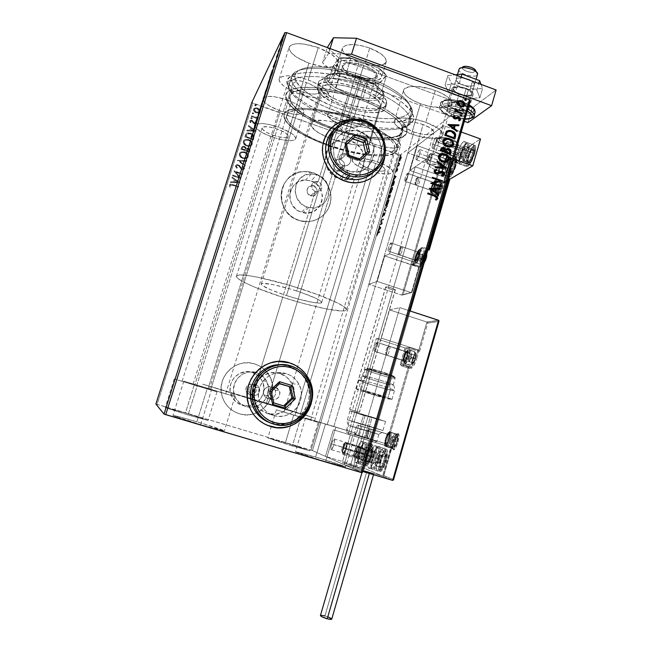 <?xml version="1.0" encoding="UTF-8"?>
<svg xmlns="http://www.w3.org/2000/svg" width="652" height="652" viewBox="0 0 652 652"><rect width="100%" height="100%" fill="white"/><g stroke="black" fill="none" stroke-linecap="round" stroke-linejoin="round"><path stroke-width="0.49" stroke-dasharray="3.26 2.44" d="M336.334 119.601C310.98 110.71 290.058 96.887 288.942 87.148C285.437 73.578 324.924 72.511 363.881 87.034L365.422 83.44C324.606 68.191 283.31 69.503 287.084 83.806C288.314 94.075 310.148 108.525 336.546 117.792L333.319 129.43C305.682 119.821 283.522 104.589 285.739 95.216C286.587 84.018 324.337 84.744 360.507 98.11L363.881 87.034C327.785 73.611 289.985 73.228 289.015 84.784C286.693 94.467 308.746 109.96 336.334 119.601C370.059 131.908 408.103 133.603 410.026 121.321C412.366 112.649 392.602 97.303 363.881 87.034L360.507 98.11C389.285 108.338 409.163 123.415 406.905 131.802C405.104 143.693 367.1 141.688 333.319 129.43L336.546 117.792L320.181 111.125L306.008 103.578L295.16 95.689L288.616 88.053L287.035 83.423L287.141 81.321L289.203 77.645L293.726 74.833L300.605 73.032L314.851 72.445L332.65 74.54L352.3 79.161L371.762 85.868L389.04 93.945L402.455 102.56L410.841 110.84L413.344 115.803L413.344 120.107L410.939 123.595L406.31 126.178L395.731 128.232L386.701 128.354L376.489 127.515L365.43 125.746L348.087 121.525L336.546 117.792C369.301 129.699 406.408 132.258 412.602 121.704C419.081 113.081 398.307 95.192 365.422 83.44L363.881 87.034C395.283 98.232 415.267 115.241 409.179 123.448C403.384 133.505 367.801 131.028 336.334 119.601M335.193 169.732L337.231 170.897L343.082 165.429C336.465 163.465 338.298 152.715 345.087 153.611L346.579 153.937L340.637 159.707L338.355 159.39L336.147 159.993L334.354 161.403L333.262 163.407L333.278 166.822L335.193 169.732L333.726 167.906L333.042 165.69L333.71 162.348L336.147 159.993L338.355 159.39L340.637 159.707L352.928 119.381C320.784 107.661 287.32 106.415 286.709 115.828C284.883 123.603 304.639 136.733 329.333 145.249L318.233 181.476L313.579 185.991L312.3 185.722C306.497 184.997 304.916 194.157 310.564 195.804L315.144 191.525L312.055 188.811L311.697 184.72L314.24 181.696L318.233 181.476L314.24 181.696L311.697 184.72L312.055 188.811L315.144 191.525L255.894 384.737L252.674 384.313C247.589 384.012 245.413 386.408 246.13 391.493L249.512 394.623L252.65 395.308L250.784 394.297L249.447 392.643L248.852 390.581L249.08 388.437L250.099 386.53L251.745 385.161L253.775 384.533L255.894 384.737L253.775 384.533L251.745 385.161L250.099 386.53L249.08 388.437L248.852 390.581L249.447 392.643L250.784 394.297L252.65 395.308L251.436 399.277L202.666 384.183L266.481 403.075L267.842 398.633L271.884 399.513L267.899 395.821C267.035 389.806 269.602 386.978 275.584 387.329L267.89 386.791L264.908 388.779L263.767 390.915L263.522 393.319L264.215 395.625L265.731 397.492L267.842 398.633L265.731 397.492L264.215 395.625L263.522 393.319L263.767 390.915L264.908 388.779L266.774 387.255L269.072 386.554L271.444 386.783L337.231 170.897L335.193 169.732M350.572 140.808L344.077 139.667C322.553 138.428 318.078 172.47 339.064 178.64L347.842 170.832C326.016 164.385 330.645 128.957 353.025 130.286L359.774 131.492L350.572 140.808L359.774 131.492L363.49 133.22L369.66 138.648L371.885 142.128L373.425 145.95L374.215 154.043L371.917 161.696L366.856 167.76L359.798 171.313L351.803 171.794L344.101 169.112L337.858 163.685L334.06 156.317L333.27 148.167L335.625 140.473L337.883 137.173L340.752 134.418L347.85 130.922L355.829 130.506L359.774 131.492C383.93 138.925 374.387 178.208 349.92 171.435L347.842 170.832L339.064 178.64L341.069 179.219C364.607 185.69 373.816 147.914 350.572 140.808L342.903 139.691L335.503 141.623L329.505 146.309L325.837 153.049L325.063 160.816L327.304 168.42L332.227 174.679L339.064 178.64L346.766 179.699L354.15 177.719L360.091 172.992L363.71 166.268L364.452 158.55L362.219 151.011L357.353 144.785L350.572 140.808M279.814 373.425C264.63 367.989 248.249 384.949 254.093 400.304C256.505 406.921 261.02 411.322 267.622 413.507L273.628 415.454C266.75 413.172 262.047 408.592 259.529 401.697C253.441 385.682 270.498 367.997 286.301 373.669L279.814 373.425L286.301 373.669L290.173 375.299L293.653 377.671L296.603 380.678L298.909 384.215L300.499 388.144L301.297 392.317L301.289 396.579L300.458 400.76L298.844 404.705L296.505 408.266L293.522 411.306L290.026 413.702L286.13 415.365L281.99 416.229L277.768 416.261L273.628 415.454L269.724 413.841L266.212 411.469L263.229 408.454L260.89 404.892L259.292 400.931L258.485 396.718L258.51 392.422L259.366 388.217L261.012 384.256L263.392 380.686L266.399 377.663L269.928 375.291L273.84 373.661L277.98 372.83L282.186 372.838L286.301 373.669C291.949 375.519 296.179 379.089 298.991 384.37C308.103 400.304 290.955 421.518 273.628 415.454L267.622 413.507C284.264 419.326 300.743 398.983 291.998 383.702C289.301 378.625 285.242 375.202 279.814 373.425L271.819 372.618L264.093 374.981L257.809 380.157L253.938 387.378L253.09 395.536L255.397 403.368L260.507 409.684L267.622 413.507L275.657 414.256L283.367 411.828L289.594 406.62L293.4 399.415L294.215 391.322L291.925 383.547L286.872 377.263L279.814 373.425M278.591 361.461C258.159 361.721 242.022 384.338 248.436 404.199C251.566 414.085 257.801 421.102 267.149 425.251M351.827 119.414L362.862 121.329L351.224 119.503M329.651 129.813C315.209 145.429 323.799 174.728 344.721 181.126L346.049 181.549C356.106 184.255 365.193 182.617 373.311 176.635L368.551 179.65L362.903 181.81L356.897 182.796L350.76 182.568L344.721 181.126L339.024 178.518L333.889 174.842L329.513 170.254L326.082 164.915L323.718 159.047L322.52 152.861L322.528 146.618L323.751 140.563L326.13 134.915L329.57 129.903L333.946 125.722L339.064 122.519M245.885 406.449C240.27 404.59 236.448 400.866 234.41 395.275C229.463 382.292 243.383 367.948 256.293 372.553L252.063 372.39C239.569 367.94 226.081 381.819 230.873 394.37C232.845 399.782 236.546 403.384 241.973 405.185L245.885 406.449L241.973 405.185L248.575 405.805L254.932 403.832L260.067 399.57L263.204 393.678L263.889 387.052L262.014 380.686L257.866 375.536L252.063 372.39L245.478 371.73L239.121 373.661L233.946 377.899L230.759 383.8L230.05 390.466L231.941 396.881L236.13 402.048L241.973 405.185C255.641 409.969 269.26 393.335 262.08 380.809C259.863 376.652 256.521 373.849 252.063 372.39L256.293 372.553C260.898 374.052 264.353 376.954 266.644 381.249C274.06 394.199 260.001 411.396 245.885 406.449L239.838 403.213L235.511 397.867L233.563 391.241L234.288 384.346L237.581 378.241L242.919 373.865L249.496 371.868L256.293 372.553L262.283 375.805L266.578 381.118L268.51 387.704L267.809 394.558L264.565 400.646L259.26 405.055L252.707 407.092L245.885 406.449M307.108 207.067C289.178 201.916 293.058 172.919 311.469 173.848L317.019 174.785L310.955 180.93L305.576 180.025C287.728 179.153 283.97 207.23 301.338 212.202L307.108 207.067L301.338 212.202L307.72 213.033L313.84 211.354L318.787 207.426L321.803 201.859L322.438 195.486L320.597 189.276L316.57 184.166L310.955 180.93L304.598 180.058L298.461 181.696L293.481 185.6L290.425 191.183L289.773 197.589L291.615 203.84L295.682 208.966L298.355 210.857L302.993 212.666C322.487 217.882 330.23 186.651 310.955 180.93L317.019 174.785C336.905 180.718 328.934 212.959 308.82 207.548L304.036 205.682L301.273 203.726L297.076 198.42L295.169 191.965L295.845 185.347L298.991 179.585L304.134 175.559L310.458 173.88L317.019 174.785L322.813 178.135L326.978 183.416L328.869 189.83L328.217 196.407L325.112 202.161L320.01 206.203L313.693 207.931L307.108 207.067M298.828 220.368C273.155 213.09 277.483 171.712 303.775 171.5L313.4 172.886L303.734 171.549C277.45 171.761 273.123 213.122 298.779 220.4L294.248 218.371L290.173 215.502L286.701 211.892L283.979 207.695L282.112 203.057L281.175 198.184L281.199 193.236L282.177 188.428L284.085 183.937L286.839 179.944L290.327 176.594L294.419 174.019L298.95 172.324L303.742 171.549L308.624 171.745L313.4 172.886L317.883 174.94L321.917 177.809L325.34 181.403L328.021 185.567L329.871 190.156L330.808 194.989L330.8 199.879L329.847 204.655L327.989 209.121L325.283 213.114L321.843 216.48L317.785 219.088L313.278 220.841L308.486 221.656L299.838 220.735C312.593 224.492 326.57 216.725 330.002 204.133C333.604 191.59 325.927 177.124 313.4 172.886L313.441 172.837C325.976 177.075 333.653 191.549 330.051 204.092C326.619 216.684 312.642 224.459 299.879 220.694L294.288 218.338L290.213 215.462L286.741 211.851L284.019 207.654L282.153 203.016L281.216 198.135L281.232 193.196L282.218 188.387L284.125 183.897L286.88 179.903L290.368 176.553L294.459 173.978L298.991 172.275L303.791 171.5L308.665 171.696L313.441 172.837L317.931 174.891L321.966 177.768L325.389 181.354L328.07 185.518L329.92 190.107L330.857 194.94L330.849 199.838L329.896 204.614L328.037 209.08L325.332 213.082L321.884 216.448L317.834 219.056L313.327 220.8L308.526 221.623L303.628 221.476L298.828 220.368M239.341 413.743C230.694 410.866 224.956 405.063 222.12 396.326C215.763 377.329 236.13 357.288 254.671 363.914L254.639 363.914C236.097 357.288 215.739 377.329 222.096 396.318C224.932 405.055 230.669 410.858 239.308 413.735L234.622 411.803L230.409 408.975L226.831 405.373L224.035 401.119L222.12 396.383L221.158 391.363L221.207 386.237L222.242 381.208L224.239 376.489L227.1 372.235L230.727 368.633L234.973 365.813L239.675 363.873L244.647 362.895L249.7 362.911L254.639 363.914L259.276 365.87L263.441 368.698L266.97 372.292L269.732 376.506L271.623 381.192L272.577 386.163L272.552 391.241L271.542 396.22L269.602 400.931L266.782 405.169L263.204 408.796L258.999 411.648L254.321 413.637L249.357 414.664L244.288 414.705L239.308 413.735C260.564 421.135 281.232 394.721 269.349 375.805C265.951 369.961 261.044 366 254.639 363.914L254.671 363.914C261.077 366 265.983 369.961 269.382 375.805C281.265 394.729 260.596 421.151 239.341 413.743L234.655 411.811L230.441 408.991L226.863 405.381L224.06 401.127L222.145 396.392L221.183 391.363L221.232 386.237L222.267 381.216L224.264 376.489L227.124 372.243L230.759 368.633L235.005 365.813L239.7 363.873L244.679 362.895L249.732 362.911L254.671 363.914L259.309 365.87L263.473 368.698L267.002 372.292L269.765 376.506L271.656 381.192L272.609 386.171L272.585 391.249L271.582 396.229L269.635 400.939L266.823 405.185L263.245 408.804L259.031 411.665L254.353 413.645L249.382 414.68L244.313 414.713L239.341 413.743M300.971 417.182L276.35 409.815L293.685 415.12L285.389 442.7L267.817 437.957L292.34 445.976L300.971 417.182L276.358 409.823L318.176 422.447L300.971 417.182L292.34 445.976L309.773 450.662L289.406 443.906L267.825 437.957L288.143 444.721L309.765 450.671L285.389 442.7L293.685 415.12L318.168 422.439L300.971 417.182M211.631 389.488L183.791 381.175L207.32 388.38L196.88 421.779C182.845 417.655 174.875 415.552 172.967 415.479C174.157 416.416 183.391 419.489 200.661 424.672L211.631 389.488L183.823 381.175L234.859 396.595L211.631 389.488L200.661 424.672L224.255 430.923L201.794 423.246L179.553 416.889L172.976 415.56L200.661 424.672C214.81 428.82 222.707 430.899 224.353 430.907C222.943 429.896 213.791 426.848 196.88 421.779L207.32 388.38L234.94 396.628L211.631 389.488M335.813 427.06L305.503 418.013L325.413 424.11L315.658 456.979L295.429 451.657C294.231 451.812 310.042 457.085 325.584 461.673L335.813 427.06L305.495 418.005L355.503 433.099L335.813 427.06L325.584 461.673L345.617 466.881L320.425 458.413L295.413 451.665L320.564 460.165L345.601 466.938C346.628 466.702 330.694 461.42 315.658 456.979L325.413 424.11L355.511 433.099L335.813 427.06M197.214 385.797L174.271 378.934L194.206 385.03L185.429 412.977L165.217 407.524L188.053 414.99L197.214 385.797L188.762 383.246L216.912 391.828L197.214 385.797L188.053 414.99L207.988 420.41L185.429 412.977L165.217 407.573L188.053 414.99L208.118 420.393L185.429 412.977L194.206 385.03L217.002 391.844L197.214 385.797M367.386 170.229C357.426 166.562 352.325 163.187 352.072 160.115C354.639 156.839 363.14 157.434 377.557 161.892L385.617 135.037C371.249 130.579 362.724 130.18 360.043 133.831C360.206 137.181 365.242 140.718 375.144 144.434L367.386 170.229L375.144 144.434L368.144 141.484L362.911 138.257L360.238 135.225L360.589 132.853L363.971 131.517L369.92 131.451L381.607 133.741L389.415 136.521L395.764 139.789L399.66 143.032L400.556 145.746L398.364 147.515L393.49 148.11L382.895 146.7L375.144 144.434C389.277 148.852 397.753 149.235 400.589 145.583C400.524 142.332 395.536 138.819 385.617 135.037L377.557 161.892C387.532 165.616 392.594 168.966 392.74 171.949C390.01 175.217 381.559 174.646 367.386 170.229L357.418 165.787L352.308 161.403L352.585 159.235L353.889 158.517L361.844 158.191L373.531 160.596L384.835 164.907L391.754 169.585L392.708 172.095L390.572 173.66L385.739 174.076L375.153 172.503L367.386 170.229M299.301 93.986C286.163 88.933 279.439 83.969 279.121 79.104C282.031 74.442 291.713 74.711 308.184 79.919L318.257 47.604C301.868 42.396 292.137 42.38 289.089 47.547C289.26 52.836 295.869 58.052 308.926 63.187L299.301 93.986L308.926 63.187L296.562 57.172L291.142 52.657L289.023 48.517L289.349 46.789L290.621 45.387L295.788 43.774L303.783 43.977L318.257 47.604L331.029 53.953L336.285 58.582L337.972 62.673L337.402 64.32L335.927 65.616L330.564 67.009L322.732 66.683L308.926 63.187C325.006 68.338 334.663 68.33 337.907 63.154C337.907 58.052 331.355 52.869 318.257 47.604L308.184 79.919C321.371 85.094 328.029 90.025 328.168 94.703C325.079 99.365 315.454 99.128 299.301 93.986L286.831 88.134L283.702 85.982L279.749 81.834L279.089 80L279.374 78.419L280.596 77.164L285.698 75.811L289.39 75.787L303.262 78.313L312.919 81.793L324.158 88.305L326.424 90.465L328.217 94.263L327.695 95.762L326.261 96.912L320.955 98.053L313.147 97.547L299.301 93.986M411.485 134.076C400.165 129.781 394.436 125.575 394.297 121.459C394.656 116.586 411.233 116.895 425.837 122.315L435.243 90.481C420.727 84.988 404.077 85.127 403.58 90.449C403.604 94.931 409.244 99.357 420.491 103.717L411.485 134.076L420.491 103.717L412.366 100.09L406.449 95.999L403.661 92.038L403.612 90.294L404.493 88.802L408.918 86.806L416.335 86.406L430.475 88.925L439.701 92.299L446.995 96.423L451.225 100.628L451.983 102.543L451.795 104.239L448.715 106.732L442.545 107.767L429.668 106.382L420.491 103.717C434.591 109.014 451.29 109.137 451.966 103.66C452.064 99.324 446.49 94.931 435.243 90.481L425.837 122.315C437.158 126.692 442.822 130.873 442.838 134.85C442.3 139.854 425.658 139.3 411.485 134.076L399.953 128.599L395.422 124.711L394.419 122.918L394.33 121.321L395.161 119.976L396.913 118.941L402.895 117.971L416.163 119.503L425.837 122.315L437.696 128.077L440.296 130.107L442.822 133.823L442.684 135.371L441.616 136.643L439.676 137.58L433.556 138.371L420.695 136.757L411.485 134.076M272.128 137.034C260.849 132.837 255.005 128.974 254.59 125.437C256.831 122.274 264.761 122.837 278.38 127.124L286.913 99.935C274.647 95.966 266.807 95.331 263.384 98.028L263.041 98.77C263.343 102.617 269.105 106.667 280.327 110.93L272.128 137.034L280.327 110.93L269.757 106.113L265.022 102.641L263.033 99.569L263.196 98.33L264.158 97.36L268.298 96.382L274.851 96.814L286.913 99.935L294.549 103.179L300.425 106.757L303.645 110.106L303.767 112.715L300.833 114.198L295.364 114.361L288.176 113.212L280.327 110.93C293.677 115.176 301.591 115.543 304.06 112.03C303.889 108.313 298.176 104.279 286.913 99.935L278.38 127.124C289.708 131.402 295.503 135.249 295.772 138.664C293.408 141.818 285.527 141.28 272.128 137.034L261.476 132.34L255.258 127.523L254.736 125.037L255.665 124.173L262.772 123.497L270.172 124.728L282.373 128.648L292.014 133.733L294.036 135.38L295.796 138.208L294.419 140.074L290.173 140.734L279.993 139.341L272.128 137.034M328.812 145.828C302.903 136.896 282.104 123.106 284.019 114.915C284.647 105.037 319.782 106.325 353.588 118.664L359.488 99.283C325.813 86.846 290.58 86.137 289.757 96.602C287.687 105.306 308.29 119.52 334.126 128.509L328.812 145.828L334.126 128.509L349.765 133.31L360.132 135.689L370.059 137.327L383.392 138.24L390.784 137.768L398.885 135.42L401.95 132.804L402.92 129.438L401.681 125.412L400.23 123.195L392.602 115.999L385.006 110.987L370.564 103.684L359.488 99.283L341.933 93.888L324.835 90.416L309.904 89.177L301.86 89.642L293.408 92.152L291.648 93.423L289.773 96.529L290.091 100.261L291.053 102.307L296.888 108.949L306.627 115.877L319.382 122.56L334.126 128.509C365.723 139.976 401.167 141.802 402.822 130.734C404.933 122.886 386.31 108.811 359.488 99.283L353.588 118.664C380.499 128.126 399.309 141.753 397.337 149.129C395.886 159.561 360.515 157.213 328.812 145.828L314.003 139.952L301.175 133.415L291.346 126.708L285.405 120.335L283.954 116.545L284.036 114.85L285.837 111.948L287.573 110.775L295.951 108.55L303.971 108.256L318.877 109.675L335.984 113.261L347.777 116.684L364.704 123.016L374.753 127.735L386.897 135.029L394.623 141.965L396.114 144.084L397.418 147.906L396.506 151.077L393.498 153.489L388.568 155.078L378.095 155.877L369.472 155.355L354.867 153.065L344.484 150.636L328.812 145.828M194.736 385.169L182.071 381.298L196.651 385.658L277.206 128.99C268.559 126.268 263.522 125.909 262.088 127.922C262.324 130.155 266.04 132.617 273.221 135.29L194.736 385.169L273.221 135.29C281.778 137.996 286.798 138.346 288.29 136.341C288.102 134.149 284.402 131.704 277.206 128.99L196.651 385.658L209.251 389.505L194.736 385.169M327.222 424.623L314.582 420.752L333.84 426.506L423.115 124.54C411.942 121.093 405.259 120.913 403.075 124.01C403.148 126.61 406.791 129.283 413.987 132.022L327.222 424.623L413.987 132.022C425.022 135.445 431.681 135.616 433.963 132.527C433.939 129.976 430.32 127.319 423.115 124.54L333.84 426.506L346.399 430.353L327.222 424.623M208.07 388.576L193.131 383.995L210.816 389.277L306.505 82.584C296.057 79.275 289.904 79.104 288.037 82.07C288.217 85.143 292.487 88.297 300.849 91.533L208.07 388.576L300.849 91.533C311.167 94.809 317.296 94.964 319.235 91.997C319.13 88.998 314.883 85.86 306.505 82.584L210.816 389.277L225.665 393.832L208.07 388.576M294.965 415.479L283.954 412.113L299.602 416.791L375.65 163.456C366.497 160.628 361.094 160.253 359.448 162.332C359.594 164.28 362.838 166.423 369.171 168.762L294.965 415.479L369.171 168.762C378.225 171.582 383.604 171.949 385.324 169.862C385.218 167.955 381.99 165.82 375.65 163.456L299.602 416.791L310.564 420.141L283.954 412.113L310.564 420.149L294.965 415.479M400.344 155.037L312.455 450.589L362.219 472.765L312.455 450.589L400.344 155.037L457.085 110.979L400.344 155.037L252.837 103.334L157.124 404.362L311.012 450.124L398.869 154.891L400.344 155.037M470.353 100.677L457.085 110.979L470.353 100.677M400.442 160.221L399.513 161.37L399.244 160.604L400.858 156.83L401.453 156.822L401.061 158.827L400.442 160.221L399.978 160.058L400.768 158.143L401.233 158.306L399.537 161.362L399.464 159.65L401.021 156.684L401.453 156.822L401.233 158.306L400.768 158.143L400.988 156.659L401.453 156.822L400.687 156.439L401.021 156.684L400.556 156.521L399 159.487L399.464 159.65L399 159.487L399.081 161.199L400.442 160.221M397.378 166.733L399.7 163.285L399.073 165.478L396.921 166.57L399.073 165.478L397.378 166.733L399.7 163.285L399.073 165.478L398.608 165.315L399.26 164.842L398.551 164.866L399.016 165.029L398.551 164.866L399.154 163.562L399.619 163.725L399.236 163.122L399.7 163.285L398.967 163.562L399.431 163.725L398.967 163.562L399.383 163.986L398.918 163.823L398.282 164.989L398.747 165.152L397.109 165.942L397.378 166.733M397.81 169.83L396.938 171.394L396.603 170.286L395.87 172.34L396.709 169.732L397.101 169.553L397.166 170.734L397.859 169.642L397.345 169.667L397.459 168.624L397.81 169.83L396.938 171.386L396.709 170.172L395.87 172.34L396.905 169.536L397.198 170.718L397.924 168.786L397.207 169.096L397.671 169.259L397.207 169.096L397.606 169.944L396.734 170.555L397.198 170.718L396.628 170.514L397.092 170.677L396.628 170.514L397.101 170.172L396.644 169.39L397.101 169.553L396.44 169.373L396.905 169.536L396.44 169.373L395.405 172.185L396.131 171.867L395.666 171.704L396.245 170.009L396.823 170.205L396.359 170.042L396.799 170.742L396.334 170.579L396.343 171.183L397.003 171.354L396.538 171.191L397.345 169.667L397.81 169.83M391.999 184.842L393.335 181.712L394.493 180.832L393.71 185.192L391.428 186.749L391.999 184.842L391.534 184.687L390.964 186.586L391.428 186.749L394.199 180.84L394.582 182.03L393.71 185.192L390.964 186.586L393.71 185.192L393.246 185.029L393.612 183.774L394.085 183.937L393.612 183.774L394.118 181.867L394.582 182.03L393.726 180.677L391.534 184.687L391.999 184.842M387.801 198.958L389.089 195.437L389.66 194.915L389.692 195.877L390.589 194.752L390.051 197.499L387.801 198.958L390.051 197.499L387.801 198.958L389.505 194.956L389.692 195.877L390.466 194.752L390.401 196.325L390.051 197.499L389.586 197.336L389.937 196.162L390.401 196.325L389.937 194.622L390.401 194.785L389.937 194.622L389.228 195.714L389.692 195.877L389.04 194.793L389.505 194.956L389.04 194.793L387.826 197.148L388.29 197.311L387.826 197.148L387.337 198.795L387.801 198.958M384.509 210.034L387.557 205.902L385.055 209.651L386.147 210.637L385.943 211.338L384.044 209.871L385.943 211.338L384.533 209.928L387.557 205.902L385.055 209.651L386.147 210.637L385.943 211.338L385.471 211.175L385.682 210.482L386.147 210.637L384.59 209.496L385.055 209.651L384.59 209.496L386.88 206.44L387.353 206.594L387.084 205.739L387.557 205.902L387.084 205.739L384.069 209.773L384.509 210.034M380.222 224.435L381.852 223.514L381.453 220.294L383.661 219.023L381.819 220.612L382.227 223.832L380.034 225.07L379.757 224.272L380.034 225.07L381.852 223.514L381.453 220.294L383.661 219.023L381.819 220.612L382.227 223.832L380.034 225.07L382.268 223.701L381.355 220.449L383.466 219.667L383.189 218.86L383.661 219.023L380.988 220.14L381.453 220.294L380.947 220.278L381.852 223.514L380.222 224.435M378.266 233.066L377.011 235.796L377.907 232.862L379.904 231.647L379.717 232.291L377.793 232.911L379.717 232.291L378.266 233.066L377.011 235.796L378.437 232.438L379.904 231.647L379.717 232.291L379.44 231.493L377.964 232.283L378.437 232.438L377.964 232.283L376.758 234.207L377.223 234.361L376.758 234.207L376.538 235.641L377.272 235.388L376.799 235.225L376.88 234.5L377.353 234.655L376.978 234.092L377.443 234.255L376.978 234.092L377.793 232.911L378.266 233.066M381.021 227.898L378.046 231.753L379.203 229.83L379.66 226.342L381.053 227.792L380.581 227.63L381.021 227.898L378.046 231.753L379.203 229.83L379.66 226.342L381.053 227.792L379.187 226.179L379.66 226.342L379.187 226.179L378.983 226.872L379.896 227.499L379.431 227.336L378.73 229.675L379.203 229.83L378.73 229.675L377.581 231.599L378.046 231.753L377.581 231.599L380.548 227.744L381.021 227.898M382.895 215.299L384.101 213.163L384.59 214.915L385.332 212.487L384.476 215.478L384.069 215.633L383.783 213.864L382.822 216.871L382.895 215.299L382.431 215.136L382.357 216.708L382.822 216.871L382.895 215.299L384.012 213.196L384.476 215.021L385.332 212.487L384.272 215.665L383.832 213.823L382.822 216.871L382.357 216.708L383.091 216.285L382.642 215.054L383.107 215.209L382.642 215.054L383.36 213.677L383.824 213.832L383.36 213.677L383.979 213.913L383.515 213.75L384.02 214.752L383.547 214.598L383.563 215.38L384.272 215.665L383.808 215.502L384.77 213.709L385.234 213.872L384.77 213.709L384.867 212.332L385.332 212.487L384.867 212.332L384.533 213.856L385.006 214.011L384.533 213.856L384.004 214.858L384.476 215.021L383.832 214.647L384.305 214.801L383.832 214.647L383.849 213.986L384.313 214.149L383.563 213.025L384.012 213.196L383.539 213.041L382.431 215.136L382.895 215.299M386.644 205.861L386.114 205.567L386.375 203.595L388.543 199.496L389.122 200.123L388.657 202.348L387.321 205.144L386.18 205.698L388.307 201.802L388.771 201.965L386.554 205.91C385.992 206.179 385.951 205.347 386.432 203.408L388.657 199.439C389.22 199.162 389.26 200.001 388.771 201.965L388.307 201.802C388.796 199.838 388.755 198.999 388.193 199.276L388.543 199.496L388.079 199.341L385.968 203.245L386.432 203.408L385.968 203.245C385.487 205.184 385.528 206.024 386.082 205.755L386.644 205.861M390.295 193.579L389.749 193.326L390.059 191.191L392.186 187.238L392.781 187.817L392.317 190.017L390.98 192.837L389.831 193.424L391.966 189.479L392.431 189.642L390.181 193.644C389.627 193.913 389.586 193.09 390.059 191.191L392.317 187.165C392.879 186.888 392.92 187.711 392.431 189.642L391.966 189.479C392.447 187.548 392.414 186.725 391.852 187.002L389.594 191.036L390.059 191.191L389.594 191.036C389.122 192.935 389.162 193.75 389.717 193.489L390.295 193.579M396.253 176.619L393.18 180.873L395.047 176.529L394.77 175.527L396.286 176.513L395.821 176.35L396.253 176.619L393.18 180.873L395.047 176.529L394.77 175.527L396.286 176.513L394.305 175.364L394.77 175.527L394.305 175.364L394.101 176.048L395.047 176.529L394.582 176.366L393.898 178.664L394.362 178.827L393.898 178.664L392.716 180.71L393.18 180.873L392.716 180.71L395.788 176.456L396.253 176.619M396.954 168.599L397.353 167.588L396.954 168.599L396.489 168.436L397.296 167.939L396.929 168.615L397.288 167.54L396.832 167.377L397.264 167.556L396.799 167.393L396.465 168.452L396.954 168.599M398.38 163.791L398.779 162.78L398.421 163.758L397.924 163.628L398.731 163.122L398.356 163.807L398.722 162.731L398.258 162.568L398.69 162.747L398.233 162.584L397.891 163.644L398.38 163.791M400.711 155.958L401.11 154.94L400.711 155.958L400.246 155.795L401.061 155.29L400.678 155.975L401.053 154.899L400.589 154.736L401.021 154.915L400.556 154.752L400.222 155.812L400.711 155.958M344.745 120.433L350.76 119.52L356.872 119.829L362.862 121.329L368.486 123.97L373.547 127.637L377.842 132.201L381.216 137.482L383.547 143.285L384.745 149.381L384.753 155.592C385.193 139.316 377.891 127.89 362.862 121.329L362.936 121.256C377.761 127.686 385.071 138.933 384.884 154.989L384.827 149.316L383.629 143.212L381.298 137.409L377.924 132.128L373.62 127.564L368.559 123.888L362.936 121.256L356.946 119.748L350.825 119.446M258.322 112.935L255.397 112.56L253.465 110.465L254.117 108.411L256.277 107.873L258.51 108.672L259.83 110.237L259.651 112.071L258.322 112.935L259.952 111.459L258.322 112.935L255.934 112.788C254.182 112.185 253.367 111.036 253.498 109.332L254.158 108.379L257.41 108.126L259.406 109.52L259.952 111.459L259.472 109.389L257.475 107.996L254.223 108.256L253.555 109.21C253.432 110.905 254.247 112.054 256 112.657L258.322 112.935M251.313 116.586L251.517 115.95L256.195 117.368L258.094 116.488L257.931 117.384L256.782 117.792L257.695 118.11L257.491 118.754L251.313 116.586L257.556 118.623L251.313 116.586L251.517 115.95L255.747 117.319L258.094 116.488L257.768 117.515L256.782 117.792L257.695 118.11L257.491 118.754L257.76 117.988L256.782 117.792L258.216 116.92L258.159 116.366L257.41 116.439L257.19 117.05L255.747 117.319L251.574 115.82L251.313 116.586M256.203 123.195L255.372 123.937L253.954 123.75L251.387 120.905L250.507 121.411L250.881 122.511L250.189 122.674L249.765 121.076L250.816 120.237L252.226 120.457L254.728 123.277L255.462 122.894L255.062 121.851L255.714 121.663L256.203 123.195L255.78 121.541L256.203 123.195L255.739 123.782L253.31 123.309L251.745 120.979L250.775 121.052L250.881 122.511L250.189 122.674L249.765 121.076L250.229 120.457L251.982 120.351L253.921 122.869L255.462 122.894L255.062 121.851L255.78 121.541L255.062 121.851L255.462 122.894L254.435 123.22L252.047 120.229L250.295 120.335L249.765 121.076L250.189 122.674L250.938 122.389L250.841 120.93L251.811 120.856L254.198 123.847L256.203 123.195M245.478 134.964L246.48 133.375L247.915 132.861L252.194 133.97L254.035 136.35L253.343 139.846L244.859 136.896L246.741 133.212L250.621 133.22L254.06 136.504L253.343 139.846L244.859 136.896L253.343 139.846L254.125 136.39L252.536 134.043L254.125 136.39L253.408 139.732L244.924 136.781L245.478 134.964M240.922 149.292L241.908 146.855L244.052 146.366L245.698 147.254L246.252 148.55L247.784 148.265L249.414 149.064L249.944 150.204L249.431 152.218L240.922 149.292L249.431 152.218L240.922 149.292L242.487 146.472L244.492 146.488L246.252 148.55L248.306 148.395L249.797 151.044L249.431 152.218L249.863 150.93L248.363 148.289L246.252 148.55L244.557 146.374L242.544 146.366L240.922 149.292M237.352 160.539L246.749 160.669L246.529 161.37L239.431 161.191L245.242 165.437L245.022 166.138L237.385 160.433L246.749 160.669L246.529 161.37L239.431 161.191L245.242 165.437L245.022 166.138L245.307 165.331L239.431 161.191L246.529 161.37L246.815 160.563L237.352 160.539M232.707 175.152L239.064 177.311L234.044 170.954L242.577 173.864L242.373 174.508L236.008 172.34L241.044 178.697L232.503 175.804L232.764 175.054L232.503 175.804L232.707 175.152L239.064 177.311L233.995 171.101L242.577 173.864L242.373 174.508L236.008 172.34L241.044 178.697L232.503 175.804L241.044 178.697L236.008 172.34L242.373 174.508L242.634 173.766L234.101 170.857L239.121 177.222L232.707 175.152M232.666 185.282L230.466 185.062L230.547 186.953L229.781 187.059L229.341 185.021L230.832 184.133L238.559 186.562L238.355 187.205L232.666 185.282L238.412 187.116L231.183 184.891L230.172 185.437L230.547 186.953L229.781 187.059L229.3 185.135L230.922 184.141L238.559 186.562L238.355 187.205L238.616 186.472L230.979 184.043L229.3 185.135L229.781 187.059L230.596 186.863L230.229 185.347L231.232 184.801L232.666 185.282M239.757 182.788L230.352 182.593L230.572 181.884L233.587 181.949L234.337 179.585L231.876 177.792L232.096 177.091L239.814 182.699L230.352 182.593L230.572 181.884L233.587 181.949L234.337 179.585L231.876 177.792L232.096 177.091L239.846 182.593L232.145 176.994L231.876 177.792L234.394 179.496L233.644 181.859L230.629 181.794L230.352 182.593L239.757 182.788M235.445 165.771L236.652 164.72L238.518 164.866L242.397 169.031L243.571 168.395L242.813 167.01L243.498 166.684L244.264 167.629L244.035 169.373L241.965 169.61L240.767 168.835L238.73 165.779L237.279 165.355L236.277 166.252L237.312 167.914L236.717 168.289L235.38 166.138L236.717 168.289L235.445 165.771L236.839 164.671L238.322 164.793L242.202 168.974L243.546 168.501L242.813 167.01L243.498 166.684L244.427 168.786L243.147 169.748L241.965 169.61L240.767 168.835L238.893 165.942L237.214 165.363L236.309 166.121L237.312 167.914L236.717 168.289L237.369 167.817L236.309 166.121L237.263 165.266L238.95 165.836L240.767 168.835L241.965 169.61L243.204 169.65L244.484 168.689L243.555 166.578L242.813 167.01L243.612 168.403L242.202 168.974L238.371 164.695L236.888 164.573L235.445 165.771M242.699 158.444L240.034 156.667L239.154 154.475L240.172 152.429L243.204 151.688L246.904 153.236L248.347 156.04L247.858 157.523L246.627 158.469L242.756 158.346L246.097 158.566L248.273 156.716L246.032 158.664L242.699 158.444C240.27 157.645 239.129 156.056 239.284 153.701L241.134 151.932L244.777 152.038C247.238 152.845 248.379 154.442 248.208 156.822L248.273 156.716C248.445 154.337 247.295 152.739 244.834 151.932L241.191 151.826L239.341 153.595C239.186 155.95 240.327 157.54 242.756 158.346L242.699 158.444M246.635 146.04L243.978 144.263L243.098 142.071L244.109 140.033L247.132 139.3L250.824 140.848L252.267 143.652L251.778 145.127L250.547 146.072L248.551 146.407L246.692 145.926L250.441 146.024L252.194 144.32L250.384 146.138L246.635 146.04C244.207 145.233 243.074 143.652 243.22 141.297L244.655 139.707L248.705 139.65C251.159 140.465 252.3 142.054 252.128 144.434L252.194 144.32C252.365 141.94 251.216 140.351 248.762 139.536L244.712 139.593L243.277 141.182C243.131 143.538 244.272 145.119 246.692 145.926L246.635 146.04M256.073 131.223L246.758 130.93L246.978 130.237L249.969 130.327L250.702 127.996L248.257 126.203L248.477 125.502L256.138 131.101L246.758 130.93L246.978 130.237L249.969 130.327L250.702 127.996L248.257 126.203L248.477 125.502L256.171 130.995L248.542 125.388L248.257 126.203L250.767 127.882L250.026 130.213L247.035 130.115L246.758 130.93L256.073 131.223M251.273 118.811L250.735 118.028L251.843 117.865L252.088 118.64L251.273 118.811L251.965 118.762L250.735 118.028L251.607 117.743L252.145 118.525L251.672 117.621L250.735 118.028L251.273 118.811M252.821 113.929L252.275 113.399L252.65 112.837L253.701 113.391L252.821 113.929L253.758 113.521L252.821 113.929L252.283 113.155L253.155 112.869L253.693 113.644L253.22 112.739L252.283 113.155L252.821 113.929M255.339 105.983L254.802 105.461L255.168 104.899L256.22 105.453L255.339 105.983L256.277 105.575L255.339 105.983L254.948 104.996L256.277 105.575L255.739 104.801L254.81 105.208L255.339 105.983M155.885 404.036L312.455 450.589L311.012 450.124L398.869 154.891L251.786 102.584L252.837 103.334L157.124 404.362L155.885 404.036M360.507 98.11L377.964 105.396L387.932 110.71L399.35 118.745L405.74 126.195L407.011 130.498L406.758 132.389L404.533 135.592L397.239 138.762L385.951 139.846L371.681 138.86L355.584 135.926L338.836 131.296L322.642 125.314L308.176 118.387L296.546 111.011L288.771 103.733L287.173 101.435L285.641 97.156L286.424 93.456L287.695 91.875L292.006 89.348L298.575 87.784L307.198 87.262L317.54 87.857L335.332 90.807L347.956 94.035L360.507 98.11M329.333 145.249L344.305 149.838L354.215 152.16L363.686 153.799L376.375 154.834L386.334 154.059L391.013 152.527L393.849 150.221L394.688 147.189L393.417 143.546L391.982 141.525L384.598 134.931L373.042 127.996L363.49 123.513L352.928 119.381L336.212 114.255L319.961 110.848L305.78 109.487L298.151 109.756L290.14 111.851L288.477 112.967L286.733 115.722L286.644 117.327L287.997 120.93L293.62 127.001L302.976 133.399L315.209 139.642L329.333 145.249C359.578 156.113 393.246 158.322 394.615 148.411C396.489 141.37 378.527 128.387 352.928 119.381L340.637 159.707L342.642 160.889L344.069 162.755L344.704 165.013L344.468 167.311L343.4 169.292L341.664 170.661L339.496 171.223L337.231 170.897L271.444 386.783L273.53 387.916L275.014 389.774L275.682 392.08L275.429 394.476L274.305 396.603L272.471 398.144L270.205 398.853L267.842 398.633L266.481 403.075L314.223 417.859L251.436 399.277L252.65 395.308L254.785 395.511L256.839 394.884L258.51 393.515L259.529 391.616L259.74 389.472L259.129 387.418L257.776 385.756L255.894 384.737L315.144 191.525L317.198 191.794L319.187 191.248L320.8 189.968L321.778 188.167L321.363 184.141L318.233 181.476L329.333 145.249M266.481 403.075L309.814 416.392L298.681 413.441L202.658 384.175L314.223 417.859L251.436 399.277L282.707 297.296C313.808 307.418 346.815 314.019 346.53 309.57C347.206 306.546 327.63 297.434 301.265 288.934L266.481 403.075L301.265 288.934C268.086 278.062 235.413 271.957 236.44 276.326C236.008 279.724 257.369 289.195 282.707 297.296L251.436 399.277L202.666 384.183L314.24 417.875L202.658 384.175L266.481 403.075M273.221 135.29L278.274 136.773L284.777 137.654L287.459 137.222L288.298 136.015L285.845 133.171L279.724 129.952L274.598 128.151L267.336 126.692L262.797 127.099L262.185 127.645L262.487 129.21L266.415 132.283L273.221 135.29M413.987 132.022L422.838 134.312L428.128 134.76L432.015 134.239L433.873 132.812L433.939 131.818L430.63 128.175L423.115 124.54L414.004 122.193L408.625 121.785L404.802 122.38L403.669 123.024L403.14 124.882L406.612 128.501L413.987 132.022M300.849 91.533L309.733 93.815L314.72 94.124L318.078 93.375L319.268 91.671L318.975 90.522L316.619 87.873L309.488 83.766L303.4 81.573L294.639 79.968L289.023 80.807L288.217 81.598L288.404 83.749L292.87 87.775L300.849 91.533M369.171 168.762L376.595 170.734L380.923 171.223L383.987 170.938L385.308 169.927L383.612 167.377L378.062 164.377L373.107 162.641L365.715 161.117L360.637 161.305L359.439 162.364L359.578 163.122L362.797 165.918L369.171 168.762M310.564 195.804L314.484 195.551L316.994 192.568L317.19 190.571L316.057 187.752L312.593 185.755L308.82 186.765L306.953 190.197L308.086 194.043L311.493 196.024C317.451 197.165 319.415 187.703 313.579 185.991L318.233 181.476L321.363 184.141L321.778 188.167L320.059 190.686L317.198 191.794L315.144 191.525L310.564 195.804M249.512 394.623L253.579 394.207L256.187 391.013L256.407 388.926L255.812 386.921L254.508 385.299L252.674 384.313L250.612 384.109L248.616 384.721L246.994 386.057L246 387.916L245.78 390.002L246.374 392.015L247.687 393.637L249.512 394.623C254.736 394.859 256.88 392.398 255.959 387.215L252.674 384.313L255.894 384.737L257.776 385.756L259.276 387.712L259.529 391.616L258.51 393.515L256.839 394.884L254.785 395.511L249.512 394.623M300.719 368.967L295.446 365.364M289.578 362.879L283.327 361.599L276.937 361.583L270.645 362.822L264.704 365.291L259.325 368.885L254.736 373.482L251.11 378.902L248.591 384.924L247.287 391.339L247.247 397.875L248.461 404.289L250.906 410.32L254.467 415.748L259.015 420.336L267.385 425.348M275.584 387.329L277.736 388.494L279.276 390.409L279.977 392.781L279.252 396.4L276.668 399.016L274.321 399.749L271.884 399.513L269.724 398.348L268.176 396.432L267.475 394.061L268.208 390.434L269.773 388.51L271.941 387.337L275.584 387.329L279.447 390.752C280.547 396.872 278.029 399.79 271.884 399.513L267.842 398.633L271.371 398.616L274.305 396.603L275.429 394.476L275.462 390.89L274.37 388.771L271.444 386.783L275.584 387.329M346.579 153.937L348.649 155.143L350.132 157.034L350.809 159.332L350.58 161.688L349.48 163.733L347.663 165.16L345.421 165.763L343.082 165.429L341.012 164.231L339.521 162.324L338.836 160.025L339.073 157.67L340.181 155.624L341.998 154.19L344.248 153.603L346.579 153.937C353.4 155.991 351.135 167.083 344.166 165.706L343.082 165.429L337.231 170.897L340.613 171.052L343.4 169.292L344.468 167.311L344.492 163.856L342.642 160.889L340.637 159.707L346.579 153.937M238.412 187.116L231.028 184.801L230.197 185.461L230.596 186.863L229.83 186.969L229.317 185.168L230.189 184.157L231.533 184.133L238.616 186.472L238.412 187.116M239.846 182.593L232.145 176.994L231.925 177.703L234.394 179.496L233.644 181.859L230.629 181.794L230.4 182.495L239.846 182.593M237.768 181.949L234.606 181.875L235.185 180.066L237.768 181.949L235.185 180.066L237.768 181.949L234.606 181.875L235.185 180.066L234.557 181.973L237.768 181.949M232.56 175.706L241.101 178.607L236.065 172.242L242.43 174.41L242.634 173.766L234.101 170.857L239.121 177.222L232.764 175.054L232.56 175.706M236.774 168.192L235.453 165.852L235.959 164.989L237.54 164.524L239.757 165.624L241.973 168.746L243.53 168.583L242.87 166.904L243.555 166.578L244.541 168.395L243.457 169.601L241.688 169.373L238.95 165.836L237.646 165.241L236.366 166.015L237.369 167.817L236.774 168.192M245.087 166.032L245.307 165.331L239.488 161.085L246.595 161.264L246.815 160.563L237.442 160.327L245.087 166.032M248.273 156.716L246.309 158.501L242.756 158.346L239.846 156.244L239.406 153.407L241.672 151.688L244.834 151.932L247.532 153.717L248.306 155.135L248.273 156.716M244.63 152.576L241.468 152.568L240.107 154.54L241.794 157.148L244.883 157.996L246.912 157.189L247.499 155.763L246.79 153.994L244.63 152.576C246.586 153.212 247.507 154.491 247.41 156.39L247.352 156.496C247.45 154.597 246.521 153.326 244.573 152.682L241.713 152.56L240.205 153.913L241.77 152.446L244.63 152.576M240.148 154.019C240.042 155.91 240.963 157.173 242.903 157.808L242.968 157.702C241.02 157.067 240.099 155.804 240.205 153.913L240.401 155.861L242.601 157.694L245.568 157.988L247.41 156.39L245.625 157.882L242.968 157.702L245.462 158.012L247.23 156.79L246.961 154.418L244.883 152.796L242.022 152.47L240.148 154.019M249.488 152.112L240.979 149.178L241.696 147.099L242.74 146.292L244.109 146.252L245.535 146.928L246.309 148.444L247.841 148.151L249.137 148.672L249.993 149.887L249.488 152.112M245.323 149.601L245.022 147.409L242.756 147.23L242.063 148.835L245.323 149.601L245.168 150.041L245.551 148.55L245.323 149.601M249.031 150.506L248.974 149.52L247.515 148.803L246.635 149.088L246.097 150.229L248.82 151.166L249.031 150.506L248.762 151.28L249.031 150.506L248.143 148.925L249.031 150.506L248.086 149.031L246.929 148.99L246.138 150.009L246.986 148.884L248.143 148.925L246.578 149.194L246.04 150.335L246.203 149.903L246.04 150.335L248.762 151.28L246.04 150.335L248.762 151.28L249.007 150.49M245.494 148.656L244.353 147.018L245.494 148.656L244.288 147.132L243.049 147.124L242.234 148.216L243.106 147.01L244.353 147.018L242.691 147.344L242.006 148.949L242.291 148.102L242.006 148.949L245.168 150.041L242.006 148.949L245.168 150.041L245.494 148.656M252.194 144.32L250.238 146.097L246.692 145.926L243.791 143.823L243.277 141.182L245.225 139.389L248.762 139.536L251.452 141.329L252.226 142.747L252.194 144.32M248.559 140.18L245.405 140.164L244.044 142.128L245.731 144.728L248.811 145.592L250.596 144.997L251.427 143.367L250.71 141.598L248.559 140.18C250.507 140.824 251.436 142.095 251.33 143.994L251.273 144.108C251.37 142.209 250.45 140.938 248.502 140.294L245.323 140.286L244.084 141.623L245.38 140.172L248.559 140.18M244.084 141.623C243.987 143.497 244.899 144.76 246.839 145.404L246.896 145.29C244.956 144.646 244.044 143.391 244.15 141.508L244.337 143.456L246.537 145.29L249.846 145.477L251.33 143.994L249.912 145.372L246.896 145.29L249.382 145.616L251.15 144.394L250.881 142.03L248.803 140.408L245.951 140.074L244.084 141.623M252.438 133.978L250.678 133.106L246.798 133.098L245.535 134.85L246.537 133.261L247.98 132.747L252.438 133.978M252.74 138.786L253.22 136.447L252.251 134.728L249.17 133.448L246.904 134.206L245.991 136.447L252.74 138.786L245.934 136.561L252.674 138.9L252.87 138.371L252.74 138.786M252.813 138.485L253.22 136.447L252.813 138.485L253.155 136.561L250.417 133.864L253.155 136.561L251.786 134.532L250.417 133.864L246.969 134.125L250.482 133.741L247.369 133.872L245.934 136.561L246.212 135.755L245.934 136.561L252.674 138.9L252.813 138.485M256.171 130.995L248.542 125.388L248.322 126.08L250.767 127.882L250.026 130.213L247.035 130.115L246.815 130.816L256.171 130.995M254.109 130.343L250.987 130.245L251.55 128.452L254.109 130.343L251.55 128.452L254.109 130.343L250.987 130.245L251.55 128.452L250.922 130.359L254.109 130.343M255.78 121.541L256.22 123.212L254.842 123.856L253.375 123.187L251.957 120.922L250.759 120.987L250.938 122.389L250.254 122.552L249.765 121.37L250.327 120.318L252.047 120.229L254.793 123.155L255.519 122.772L255.128 121.728L255.78 121.541M252.21 118.403L251.33 118.68L250.792 117.906L251.672 117.621L252.21 118.403M257.556 118.623L251.379 116.455L251.574 115.82L256.032 117.221L258.159 116.366L257.996 117.262L256.847 117.67L257.76 117.988L257.556 118.623M253.758 113.521L252.878 113.798L252.348 113.024L253.22 112.739L253.758 113.521M259.952 111.459L258.388 112.812L256 112.657L253.807 110.97L253.604 109.071L255.201 107.825L257.475 107.996L259.472 109.389L259.952 111.459M257.271 108.631L255.16 108.591L254.256 109.895L255.413 111.639L257.654 112.217L259.194 111.19L258.42 109.275L257.271 108.631L259.121 111.321L257.271 108.631L254.736 108.925L254.256 109.601L254.802 108.794L257.271 108.631M254.256 109.601L256.13 112.144L254.313 109.479L254.679 111.199L256.13 112.144L258.616 111.997L259.194 111.19L258.681 111.867L256.342 112.217L258.934 111.696L258.665 109.723L256.358 108.566L255.095 108.721L254.256 109.601M256.277 105.575L255.405 105.852L254.867 105.078L255.739 104.801L256.277 105.575M235.127 180.164L234.557 181.973L237.711 182.038L235.127 180.164M251.485 128.574L250.922 130.359L254.044 130.457L251.485 128.574M434.452 196.154L427.476 193.897L427.712 193.098L427.476 193.897L434.452 196.154M436.571 199.854L435.87 200.197L435.202 199.512L436.758 198.184L434.265 196.26L436.424 197.475L436.449 198.542L435.202 199.512L435.87 200.197L436.596 199.846M436.106 196.097L435.626 195.885M440.043 189.292L436.441 189.333L440.043 189.292M438.356 195.111L429.073 188.436L438.356 195.111M434.648 191.541L435.3 189.308L431.551 189.235L435.487 189.202L434.648 191.541M440.776 186.782L430.597 183.22L440.776 186.782M439.652 180.865L432.064 178.208L432.3 177.409L432.064 178.208L439.652 180.865M442.439 181.093L433.393 183.505L442.439 181.093M441.657 175.461L442.105 176.285L443.825 175.779L441.665 176.317L441.575 175.47M443.091 175.029L443.702 174.345L442.398 172.299L437.402 173.782L435.732 173.644L433.898 170.963L434.68 170.009M435.21 170.905L436.84 170.294L435.463 170.734M441.477 171.435L440.988 171.435M437.704 172.674L437.207 172.87M434.827 169.936L433.833 171.394L434.941 173.245L437.402 173.782L441.942 172.34L443.482 173.644L442.928 175.135M446.4 168.02L435.096 167.866L435.536 166.871L435.096 167.866L446.4 168.02M443.776 167.214L436.816 161.981L437.068 161.117L436.816 161.981L443.776 167.214M442.651 161.875L442.455 162.006C439.554 161.036 438.136 159.096 438.217 156.187L439.595 154.337L438.217 156.187L438.462 158.656L440.361 160.897L442.651 161.875M447.647 161.639L444.061 162.397L442.455 162.006L445.267 162.429L447.647 161.639M440.434 155.054L442.977 154.524L445.887 155.559L447.883 158.2L447.785 159.748L446.889 160.905L447.842 159.569C447.948 157.213 446.832 155.649 444.485 154.866L443.213 154.394M439.603 155.828L440.116 155.282M441.51 147.792L440.116 150.685L450.239 154.296L440.116 150.685L441.453 147.825M445.618 149.495L446.294 148.9L445.618 149.495M442.227 147.572L441.738 147.686M446.816 149.675L448.446 149.585L449.693 150.628L449.432 153.138L449.693 152.234L448.446 149.585L446.816 149.675M442.08 148.664L443.238 148.469L444.542 149.235L444.631 151.427L443.531 148.558L442.26 148.55M447.117 146.578L446.913 146.716C444.02 145.738 442.61 143.799 442.692 140.897L443.988 139.112L442.692 140.897L442.936 143.358L444.835 145.608L447.117 146.578M452.178 146.309L448.878 147.14L446.913 146.716L449.725 147.14L452.178 146.309M448.935 139.601L450.972 140.775L452.17 142.421L452.341 144.108L451.404 145.583L452.292 144.296C452.39 141.957 451.274 140.392 448.935 139.601L447.166 139.235L444.827 139.83L447.443 139.259L448.935 139.601M444.069 140.547L444.582 140.001M454.729 138.86L444.582 135.42L446.009 131.688L444.582 135.42L454.729 138.86M455.487 136.219L455.561 135.755M447.484 131.851L450.206 131.459L453.58 133.122L454.477 134.85L453.873 137.89L454.477 134.85L451.363 131.777L449.301 131.37L447.484 131.851M458.552 125.738L454.974 125.779L458.552 125.738M456.881 131.468L447.688 124.801L456.881 131.468M453.205 127.939L453.849 125.738L450.141 125.616L454.045 125.591L453.205 127.939M453.499 116.04L452.871 117.499L453.743 118.656L455.593 119.137L458.829 117.906L459.733 119.3L459.277 119.846L458.625 118.061L454.387 118.982L452.896 116.79L453.466 116.064M454.199 116.602L455.08 116.186L454.199 116.61M459.929 120.498L458.992 120.938L458.446 120.245L458.992 120.938L460.239 120.147M461.445 116.137L460.516 116.3L460.173 114.996M460.296 114.956L459.847 115.494L460.239 116.154L461.486 116.089M462.154 113.921L454.607 111.402L454.835 110.62L454.607 111.402L462.154 113.921M455.919 111.019L455.104 109.21L455.52 108.713L455.088 109.723L455.919 111.019M459.709 112.397L459.089 112.168M463.197 110.139L462.268 110.302L461.918 109.006M462.325 108.933L461.681 109.21L461.755 109.935L463.23 110.09M457.867 104.882L457.068 102.494L457.908 101.288L456.971 103.155L457.867 104.882M463.963 106.382L462.081 107.067L460.051 106.757L457.671 105.045L461.054 107.018L464.134 106.211M464.599 103.66L464.395 103.212M463.279 105.697L463.963 104.785L461.697 101.647L458.592 101.973L460.483 101.573L462.847 102.608L463.825 104.426L463.197 105.771M466.041 100.375L465.104 100.547L464.754 99.259M465.169 99.177L464.485 99.52L464.599 100.18L466.066 100.343M379.244 232.136L377.386 233.229L376.538 235.641L377.435 232.707L379.44 231.493L379.244 232.136M380.581 227.63L379.187 226.179L379.431 227.336L377.581 231.599L380.581 227.63M380.034 227.98L379.04 229.276L379.57 227.491L380.507 228.143L379.57 227.491L380.034 227.98L379.04 229.276L379.57 227.491L380.034 227.646L379.505 229.439L379.04 229.276L379.505 229.439L380.507 228.143L380.034 227.98M379.57 224.907L381.762 223.677L381.355 220.449L383.189 218.86L380.988 220.14L381.387 223.351L379.57 224.907M382.357 216.708L383.017 213.717L383.71 213.025L384.061 214.818L384.867 212.332L384.256 214.94L383.604 215.47L383.27 213.742L382.357 216.708M385.471 211.175L385.682 210.482L384.59 209.496L387.084 205.739L384.069 209.773L385.471 211.175M388.307 201.802L387.011 204.744L385.837 205.771L385.862 203.611L387.272 200.27L388.551 199.365L388.307 201.802M387.891 199.977L386.277 202.821L386.09 205.127L387.883 202.536L388.347 200.466L387.891 199.977L388.551 202.087L388.445 200.091L387.891 199.977L388.356 200.131L386.652 203.285L386.188 203.122L387.891 199.977M386.652 203.285L386.832 205.225L386.286 205.111L386.188 203.122L386.758 205.266L388.551 202.087L388.079 201.924L386.367 205.062L387.638 204.239L388.641 200.066L386.652 203.285M389.586 197.336L387.337 198.795L388.771 195.054L389.26 194.801L389.228 195.714L390.124 194.589L389.586 197.336M388.682 197.148L388.959 195.396L387.753 198.012L388.682 197.148L389.057 197.629L388.682 197.148L389.146 197.311L389.423 196.317L388.959 196.154L388.682 197.148M389.741 196.187L389.643 195.355L388.82 197.32L389.741 196.187L390.01 197.01L390.255 195.404L389.741 195.266L389.741 196.187M390.214 195.429L389.383 197.157L388.918 196.994L389.741 195.266L390.214 195.429L389.285 197.483L388.82 197.32L390.01 197.01L388.82 197.32L390.01 197.01L390.214 195.429M389.423 196.317L388.853 195.429L389.423 196.317L389.317 195.584L388.429 197.45L387.964 197.287L388.853 195.429L389.317 195.584L388.217 198.175L387.753 198.012L387.964 197.287L388.217 198.175L389.057 197.629L387.753 198.012L389.057 197.629L389.423 196.317M391.966 189.479L390.67 192.438L389.48 193.514L389.407 191.737L390.915 188.037L392.202 187.075L391.966 189.479M391.534 187.711L389.912 190.596L389.741 192.862L391.542 190.221L392.007 188.078L391.534 187.711L392.211 189.773L392.113 187.809L391.534 187.711L391.999 187.874L390.287 191.06L389.823 190.897L391.534 187.711M390.287 191.06L390.483 192.951L389.92 192.837L389.823 190.897L390.409 192.992L392.211 189.773L391.738 189.61L390.018 192.788L391.176 192.128L392.292 189.479L392.284 187.792L390.287 191.06M390.964 186.586L392.455 182.267L394.028 180.669L393.246 185.029L390.964 186.586M393.197 184.557L393.71 181.305L392.577 182.446L391.387 185.796L393.197 184.557M393.784 184.296L394.264 182.519L393.8 182.356L393.319 184.141L393.784 184.296L394.264 182.519L393.506 181.329L394.264 182.519L393.979 181.492L392.61 183.554L392.145 183.391L393.384 181.403L393.849 181.566L392.048 185.282L391.583 185.119L392.145 183.391L392.61 183.554L391.852 185.959L391.387 185.796L391.583 185.119L391.852 185.959L393.784 184.296M395.821 176.35L394.305 175.364L394.582 176.366L392.716 180.71L395.821 176.35M395.251 176.798L394.215 178.232L394.737 176.464L395.715 176.961L394.737 176.464L395.251 176.798L394.215 178.232L394.737 176.464L395.202 176.627L394.68 178.395L394.215 178.232L394.68 178.395L395.715 176.961L395.251 176.798M397.459 168.624L396.921 170.694L396.359 171.207L396.245 170.009L395.405 172.185L396.139 169.732L396.644 169.39L396.734 170.555L397.459 168.624M396.84 167.776L396.432 168.46L396.84 167.776M398.608 165.315L396.921 166.57L399.236 163.122L398.608 165.315M398.266 162.959L397.867 163.644L398.266 162.959M400.768 158.143L398.926 161.223L399.815 157.523L400.833 156.415L400.768 158.143M400.369 157.148L399.179 160.571L400.491 158.509L400.369 157.148L401.021 158.469L400.939 157.246L400.369 157.148L400.833 157.311L399.668 159.495L399.211 159.332L400.369 157.148M399.668 159.495L399.839 160.661L399.277 160.555L399.211 159.332L399.733 160.726L401.021 158.469L400.556 158.306L399.374 160.498L400.238 160.188L401.11 157.271L399.668 159.495M400.597 155.127L400.189 155.82L400.597 155.127M380.034 227.646L379.505 229.439L380.507 228.143L380.034 227.646M395.202 176.627L394.68 178.395L395.715 176.961L395.202 176.627M252.055 135.029L252.666 135.241L251.745 136.936L251.134 136.724L251.745 136.936L251.998 136.138L251.542 135.975L251.998 136.138L252.935 134.402L252.487 134.247L253 134.288L252.813 135.437L252.202 135.217L252.813 135.437L252.022 137.727L251.403 137.515L252.022 137.727L251.476 137.319L252.047 137.515L252.479 136.276L251.917 136.081L252.479 136.276L252.666 135.706L252.104 135.51L252.666 135.706L252.748 135.103L252.055 135.029M251.745 136.936L252.87 134.931L252.022 137.727L253.172 134.035L251.745 136.936M253.392 131.402L256.016 125.298L255.397 125.078L256.016 125.298L255.731 126.178L255.119 125.966L255.731 126.178L254.932 128.118L254.321 127.906L254.932 128.118L253.995 131.076L253.383 130.865L254.101 131.321L253.489 131.109L254.101 131.321L253.824 132.209L253.204 131.989L253.824 132.209L253.392 131.402M253.53 131.305L256.016 125.298L253.824 132.209L253.53 131.305M253.848 130.75L254.679 128.737L253.848 130.75L253.237 130.53L253.962 130.995L254.679 128.737L253.848 130.75M254.117 128.542L254.679 128.737L254.117 128.542M253.4 130.799L253.962 130.995L253.4 130.799M256.171 122.641L256.782 122.861L256.529 123.668L255.91 123.456L256.529 123.668L255.103 126.349L254.492 126.129L255.103 126.349L254.573 125.975L255.152 126.178L257.825 119.096L257.271 118.9L257.825 119.096L256.758 121.125L256.146 120.913L256.758 121.125L257.01 120.327L256.538 120.164L257.01 120.327L258.453 117.58L257.842 117.368L258.396 117.767L257.776 117.547L258.396 117.767L255.714 124.858L255.25 124.695L255.714 124.858L256.782 122.861L256.171 122.641M256.529 123.668L255.152 126.178L258.453 117.58L255.714 124.858L256.529 123.668M259.912 110.873L260.523 111.093L259.455 114.076L258.836 113.855L259.455 114.076L259.031 113.366L259.586 113.562L260.352 111.443L259.789 111.247L260.352 111.443L260.588 110.416L259.952 110.237L260.572 110.457L260.335 110.995L259.724 110.783L260.335 110.995L259.683 112.78L259.072 112.568L259.683 112.78L259.097 114.369L258.485 114.157L259.097 114.369L258.746 115.208L258.135 114.988L258.722 115.257L258.999 113.994L258.445 113.798L258.999 113.994L259.879 111.508L259.276 111.288L259.879 111.508L259.162 111.745L259.773 111.965L259.146 113.717L258.534 113.505L259.146 113.717L258.999 114.418L258.461 114.23L258.999 114.418L259.341 113.57L258.779 113.375L259.341 113.57L259.798 112.299L259.235 112.103L259.798 112.299L260.824 109.642L260.303 109.463L260.857 109.585L260.523 111.093L259.912 110.873M259.455 114.076L260.922 109.512L259.113 113.627L260.629 110.384L259.455 114.076M261.982 104.279L262.601 104.499L260.05 110.71L259.447 110.498L260.05 110.71L260.327 109.838L259.789 109.65L260.327 109.838L262.259 105.127L261.713 104.939L262.259 105.127L261.802 104.736L262.21 103.912L261.599 103.701L262.601 104.499L261.982 104.279M260.05 110.71L262.259 105.127L262.21 103.912L262.601 104.499L260.05 110.71M262.642 101.296L263.253 101.508L263.71 99.112L263.155 98.917L263.71 99.112L265.788 93.505L265.372 93.358L265.877 93.35L263.253 101.508L262.642 101.296M263.71 99.112L263.025 101.785L263.824 100.212L266.024 93.195L263.71 99.112M265.535 94.304L263.351 100.954L265.535 94.304L263.881 98.778L263.269 98.558L263.881 98.778L263.457 100.816L265.16 96.268L265.608 94.173L264.924 94.092L265.535 94.304M264.598 96.064L265.16 96.268L264.598 96.064M262.992 100.53L263.506 100.71L262.992 100.53M266.456 90.155L267.067 90.375L265.535 93.407L264.932 93.187L265.535 93.407L266 91.94L265.445 91.745L266 91.94L267.133 88.802L266.619 88.615L267.157 89.128L266.587 88.925L267.157 89.128L268.07 86.7L267.565 86.512L268.119 86.61L267.736 88.281L267.116 88.069L267.736 88.281L267.067 90.375L266.456 90.155M265.535 93.407L268.184 86.52L265.535 93.407M266.717 90.62L267.89 87.409L266.595 91.019L266.717 90.62L266.106 90.848L266.595 91.019L267.842 87.449L266.717 90.62L266.114 90.4L266.717 90.62M266.203 91.476L266.961 89.495L265.943 92.299L266.203 91.476L265.943 92.299L265.462 92.128L265.943 92.299L266.912 89.536L266.203 91.476L265.6 91.256L266.203 91.476M266.277 89.381L266.88 89.593L266.277 89.381M266.008 90.726L266.562 90.921L266.008 90.726M265.951 91.158L266.432 91.329L265.951 91.158M266.529 89.088L267.141 89.308L266.529 89.088M267.206 87.278L267.817 87.498L267.206 87.278M266.896 88.77L267.459 88.965L266.896 88.77M266.603 89.691L267.165 89.886L266.603 89.691M267.556 85.795L268.168 86.015L268.591 83.717L268.037 83.521L268.591 83.717L270.686 78.036L270.278 77.898L270.792 77.849L268.168 86.015L267.556 85.795M268.591 83.717L267.923 86.333L269.007 83.986L270.93 77.694L268.591 83.717M270.433 78.835L268.249 85.485L270.433 78.835L268.754 83.366L268.151 83.146L268.754 83.366L268.42 85.216L270.523 78.68L269.822 78.623L270.433 78.835M269.529 80.514L270.083 80.718L269.529 80.514M267.899 85.029L268.42 85.216L267.899 85.029M272.145 72.193L272.756 72.413L271.99 74.841L271.379 74.621L271.99 74.841L270.401 78.028L269.798 77.816L270.401 78.028L270.898 76.463L270.344 76.268L270.898 76.463L271.737 73.896L271.183 73.7L271.737 73.896L273.237 70.025L272.829 69.878L273.359 69.788L272.756 72.413L272.145 72.193M271.99 74.841L273.481 69.625L270.401 78.028L271.99 74.841M270.816 76.912L273.196 70.514L272.08 74.369L270.816 76.912L272.08 74.369L271.525 74.165L272.08 74.369L273.082 70.628L270.816 76.912L270.335 76.74L270.816 76.912M270.376 76.17L270.979 76.39L270.376 76.17M271.142 73.798L271.754 74.018L271.142 73.798M272.373 70.603L272.984 70.823L272.373 70.603M272.446 71.247L272.992 71.443L272.446 71.247M271.794 73.301L272.349 73.505L271.794 73.301M273.188 67.107L273.791 67.327L276.513 60.554L275.902 60.334L276.513 60.554L276.236 61.427L275.625 61.206L276.236 61.427L275.372 63.57L274.769 63.35L275.372 63.57L274.451 66.48L274.011 66.317L274.639 66.488L274.027 66.268L274.639 66.488L274.362 67.36L273.188 67.107M273.832 67.197L276.513 60.554L274.362 67.36L273.832 67.197M274.199 66.471L275.095 64.246L274.199 66.471M274.541 64.051L275.095 64.246L274.541 64.051M276.521 57.246L277.067 57.449L277.728 55.567L277.124 55.347L277.679 55.819L277.076 55.599L277.679 55.819L277.23 57.091L276.627 56.871L277.133 57.572L276.766 56.911L277.32 57.107L277.695 56.064L277.141 55.86L277.695 56.064L278.184 54.703L277.744 54.54L278.461 54.051L277.931 53.863L278.51 53.945L278.274 55.012L277.67 54.792L278.274 55.012L277.589 56.993L276.986 56.773L277.589 56.993L277.059 56.561L277.622 56.765L278.102 55.404L277.532 55.2L278.102 55.404L278.241 54.784L277.426 55.045L278.037 55.265L277.646 56.374L277.035 56.154L277.646 56.374L277.173 57.669L276.57 57.449L277.173 57.669L276.904 58.305L276.301 58.085L276.864 58.395L277.067 57.449L276.521 57.246M277.728 55.567L276.807 58.452L277.728 55.567M278.526 51.932L279.113 52.193L278.665 51.581L279.203 51.777L279.553 50.823L278.974 50.611L279.578 50.783L278.877 50.978L279.48 51.198L279.129 52.152L278.526 51.932M279.203 51.777L279.586 50.766L279.203 51.777M279.439 49.161L280.05 49.381L278.828 51.916L278.225 51.695L278.828 51.916L279.08 51.125L278.583 50.946L279.26 50.758L278.763 50.579L279.26 50.758L279.496 49.796L278.934 49.593L279.496 49.796L279.724 49.112L279.121 48.892L279.724 49.112L279.129 48.998L279.602 49.617L278.999 49.397L279.512 50.196L279.032 50.017L279.512 50.196L279.887 49.446L279.39 49.267L279.887 49.446L280.303 48.59L279.692 48.362L280.303 48.59L280.05 49.381L279.439 49.161M278.828 51.916L280.303 48.59L278.828 51.916M280.458 45.827L281.045 46.096L280.596 45.485L281.134 45.681L281.485 44.719L280.914 44.515L281.509 44.678L280.808 44.866L281.419 45.086L281.069 46.047L280.458 45.827M281.134 45.681L281.525 44.654L281.134 45.681M280.67 44.532L281.175 44.711L281.64 43.008L281.085 42.804L281.64 43.008L282.52 40.457L281.966 40.253L282.52 40.457L283.204 38.753L282.756 38.59L283.31 38.558L282.927 40.31L282.324 40.09L282.927 40.31L281.371 44.564L280.67 44.532M281.64 43.008L283.408 38.46L281.64 43.008M282.96 39.544L281.46 44.01L282.96 39.544L281.794 42.69L281.191 42.47L281.794 42.69L281.534 43.928L283.041 39.389L282.349 39.324L282.96 39.544M282.218 40.432L282.772 40.636L282.218 40.432M281.093 43.578L281.615 43.774L281.093 43.578M283.604 35.893L284.19 36.162L283.742 35.558L284.28 35.754L284.631 34.792L284.06 34.58L284.655 34.743L283.962 34.923L284.565 35.151L284.215 36.113L283.604 35.893M284.28 35.754L284.671 34.727L284.28 35.754M436.115 141.639C434.966 145.217 433.816 147.433 432.683 148.306C431.901 148.436 431.901 147.05 432.692 144.141L458.649 153.407C457.875 156.309 457.924 157.711 458.78 157.605C460.01 156.773 461.2 154.581 462.341 151.019L436.115 141.639L436.718 138.248L436.261 137.45L434.289 140.041L432.227 146.072L432.154 147.996L433.197 147.865L436.115 141.639L462.341 151.019L462.61 146.871L461.192 147.808L458.984 152.356L458.111 156.138L458.625 157.637L460.711 155.135L462.341 151.019C463.116 148.118 463.067 146.724 462.211 146.839C460.98 147.678 459.79 149.862 458.649 153.407L432.692 144.141C433.841 140.587 434.982 138.371 436.131 137.49C436.913 137.344 436.905 138.729 436.115 141.639M419.725 153.611C418.641 156.977 417.582 159.064 416.563 159.854C415.862 159.96 415.886 158.632 416.652 155.852L441.322 164.589C440.581 167.352 440.589 168.697 441.363 168.615C442.472 167.857 443.564 165.804 444.64 162.446L419.725 153.611L420.328 150.376L419.937 149.577L418.144 151.981L416.204 157.686L416.22 159.813L417.019 159.463L419.725 153.611L444.64 162.446L444.966 158.469L443.686 159.308L442.007 162.593L440.891 166.415L441.217 168.648L443.115 166.325L444.64 162.446C445.381 159.675 445.373 158.33 444.599 158.42C443.49 159.186 442.398 161.248 441.322 164.589L416.652 155.852C417.736 152.495 418.788 150.416 419.815 149.618C420.516 149.504 420.483 150.832 419.725 153.611M451.143 140.001C443.295 137.596 438.576 137.45 436.979 139.569C437.003 141.272 439.424 143.032 444.224 144.85L436.767 170.359C431.942 168.558 429.497 166.879 429.432 165.306C430.972 163.391 435.675 163.636 443.547 166.048L451.143 140.001L456.221 142.454L458.356 144.883L457.761 146.072L455.634 146.708L450.369 146.447L446.245 145.502L439.212 142.454L436.995 140.033L437.5 138.819L442.887 138.134L451.143 140.001L443.547 166.048L450.279 169.74L441.477 165.38L431.974 164.059L429.929 164.63L429.448 165.738L429.823 166.447L433.164 168.835L436.767 170.359L444.224 144.85C451.999 147.246 456.71 147.385 458.348 145.266C458.348 143.595 455.944 141.834 451.143 140.001M446.327 161.362C444.159 168.077 441.974 172.193 439.774 173.709C438.226 173.864 438.193 171.174 439.692 165.641L449.448 169.096C447.973 174.622 448.038 177.32 449.636 177.181C451.901 175.698 454.118 171.598 456.286 164.891L446.327 161.362L456.286 164.891L457.337 158.387L456.84 156.92L455.74 157.002L451.616 163.228L448.951 170.987L448.405 174.271L448.845 177.051L450.638 176.464L452.309 174.231L456.286 164.891C457.753 159.357 457.688 156.667 456.09 156.822C453.808 158.346 451.591 162.429 449.448 169.096L439.692 165.641C441.836 158.966 444.02 154.858 446.237 153.318C447.777 153.13 447.81 155.812 446.327 161.362L442.382 170.726L440.043 173.571L439.008 173.587L438.584 172.079L439.187 167.54L441.045 161.68L443.564 156.415L445.895 153.497L446.962 153.399L447.272 153.945L446.327 161.362M464.224 149.813C461.926 156.936 459.546 161.321 457.101 162.976C455.373 163.179 455.283 160.384 456.832 154.581L467.093 158.24C465.561 164.035 465.691 166.847 467.476 166.659C470.002 165.037 472.407 160.677 474.705 153.562L464.224 149.813L474.705 153.562L475.732 146.741L475.145 145.241L473.898 145.38L471.274 148.501L469.399 152.046L466.221 162.071L466.041 164.989L466.596 166.553L468.601 165.869L470.434 163.465L474.705 153.562C476.221 147.76 476.09 144.964 474.314 145.168C471.771 146.822 469.367 151.182 467.093 158.24L456.832 154.581C459.106 147.507 461.477 143.13 463.955 141.443C465.667 141.215 465.764 144.002 464.224 149.813L459.986 159.748L458.193 162.169L456.253 162.878L455.748 160.017L456.832 154.581L460.98 144.809L463.548 141.663L464.216 141.37L465.112 142.054L465.308 144.296L464.224 149.813M449.684 179.276L444.191 182.478L451.371 157.792L480.516 138.966L451.371 157.792L417.304 145.673L443.564 125.624L435.658 152.592L409.978 170.465L417.304 145.673L409.978 170.465L444.191 182.478L451.371 157.792L417.304 145.673L407.834 152.902L368.885 284.264L377.182 281.403L384.713 255.926L418.706 267.304L411.322 292.666L377.182 281.403L411.322 292.666L401.95 295.136L368.885 284.264L401.95 295.136L440.149 164.337L407.834 152.902L440.149 164.337L450.646 157.54L417.304 145.673L450.646 157.54L443.458 182.218L409.978 170.465L444.191 182.478L449.684 179.276M420.263 248.925L419.293 249.431L420.255 248.917C418.543 249.243 416.856 251.982 415.194 257.141L415.226 257.108C416.563 252.919 417.916 250.36 419.293 249.431L420.263 248.925C418.731 249.952 417.223 252.789 415.748 257.442L415.194 257.141L413.197 263.987L412.276 264.606L413.303 265.128L415.194 257.141L415.748 257.442L413.751 264.288L413.197 263.987L417.239 252.031L418.845 249.732L421.388 248.583L417.345 262.471L412.268 264.467L419.244 267.116L420.238 266.57L422.219 259.74C424.851 251.778 426.905 250.67 426.245 251.11L426.237 250.938C424.672 251.957 423.148 254.793 421.681 259.439L422.219 259.74L421.681 259.439L419.692 266.277L420.198 266.603L419.692 266.277L419.244 267.116L419.692 266.277L413.751 264.288L415.748 257.442L421.681 259.439L419.692 266.277L413.751 264.288L413.303 265.128L419.236 267.116L420.198 266.603L418.706 267.304L419.407 267.043L418.706 267.304L411.322 292.666L412.031 292.389L419.432 266.872L420.198 266.603L422.186 259.773C423.808 254.663 425.479 251.55 427.199 250.425L426.237 250.938C424.672 251.957 423.148 254.793 421.681 259.439L415.748 257.442C417.223 252.789 418.731 249.952 420.263 248.925L426.229 250.938L427.834 250.311L426.229 250.938L420.263 248.925L422.366 248.07L422.83 247.206L428.209 249.031L422.83 247.206L421.159 247.687L416.595 262.903L412.203 264.573L419.236 267.116L384.713 255.926L377.182 281.403L368.885 284.264L407.834 152.902L443.564 125.624L461.241 132.006L443.564 125.624L435.658 152.592L453.425 158.917L435.658 152.592L409.978 170.465L417.304 145.673L409.978 170.465L443.458 182.218L449.293 178.811L443.458 182.218L443.727 183.359L449.562 179.976L429.35 249.586L426.017 251.452L423.311 256.505L420.198 266.603L419.432 266.872L412.064 292.21L403.099 294.582L440.882 165.152L450.907 158.697L443.727 183.359L450.907 158.697L440.882 165.152L403.099 294.582L412.007 292.463L401.95 295.136L403.099 294.582L401.95 295.136L440.149 164.337L440.882 165.152L440.149 164.337L450.882 157.702L443.458 182.218L443.727 183.359L449.652 179.756M450.801 171.256L449.407 172.161L446.653 172.381L436.767 170.359C444.566 172.756 449.261 173 450.85 171.085L458.348 145.266C459.701 141.362 438.413 135.388 437.076 139.292L437.117 139.226C438.576 135.632 458.307 140.881 458.356 144.883L458.217 145.616L457.386 143.293C457.329 139.781 440.108 135.2 438.804 138.346L437.076 139.292L342.218 462.635L350.695 464.86L342.218 462.602L355.78 467.068L363.955 439.016L350.336 434.917L358.714 437.443L350.695 464.86L364.215 469.285L342.21 462.618L364.223 469.318L350.695 464.86L358.714 437.443L372.276 441.534L350.336 434.917L372.292 441.543L363.955 439.016L355.78 467.068L364.223 469.318L450.85 171.085M331.591 443.882C332.447 441.151 333.253 439.505 334.036 438.935C334.924 438.918 334.867 440.85 333.848 444.721L360.051 452.569C361.045 448.706 361.045 446.767 360.059 446.75C359.211 447.296 358.372 448.926 357.532 451.649L331.591 443.882L330.792 447.81L331.118 449.709L333.148 446.767L334.541 441.632L334.305 438.894L332.284 441.852L331.591 443.882L357.532 451.649L356.783 455.577L357.214 457.492L358.567 456.253L360.051 452.569L360.792 448.609L360.352 446.718L358.999 447.989L357.532 451.649C356.538 455.503 356.538 457.443 357.524 457.476C358.364 456.93 359.211 455.292 360.051 452.569L333.848 444.721C332.993 447.459 332.178 449.106 331.403 449.676C330.507 449.676 330.572 447.745 331.591 443.882M343.368 448.25C344.248 445.397 345.12 443.662 345.976 443.042C346.986 443.01 346.954 445.055 345.886 449.187L373.547 457.468C374.582 453.344 374.55 451.282 373.425 451.29C372.504 451.885 371.607 453.596 370.727 456.441L343.368 448.25L342.544 452.423L342.936 454.444L345.144 451.355L346.603 445.919L346.652 443.604L346.016 443.026L343.718 447.15L343.368 448.25L370.727 456.441L369.969 460.605L370.475 462.659L371.534 461.999L372.805 459.627L374.305 453.27L374.028 451.461L373.115 451.51L370.727 456.441C369.684 460.556 369.725 462.618 370.849 462.627C371.77 462.04 372.667 460.32 373.547 457.468L345.886 449.187C344.998 452.056 344.126 453.792 343.27 454.403C342.259 454.428 342.292 452.382 343.368 448.25M369.342 455.944C371.094 450.255 372.895 446.824 374.745 445.642C376.978 445.609 377.06 449.733 374.981 457.989L386.041 461.298C388.079 453.05 387.948 448.918 385.625 448.926C383.718 450.084 381.901 453.507 380.149 459.179L369.342 455.944L380.149 459.179L378.69 467.476L379.268 471.176L380.401 471.641L381.958 470.361L384.541 465.626L386.628 459.032L387.5 452.871L386.864 449.261L385.699 448.894L384.957 449.367L382.447 453.091L380.149 459.179C378.095 467.386 378.233 471.518 380.556 471.583C382.455 470.434 384.281 467.003 386.041 461.298L374.981 457.989C373.221 463.711 371.42 467.15 369.578 468.315C367.337 468.283 367.255 464.159 369.342 455.944L371.624 449.839L374.093 446.09L374.81 445.609L375.927 445.96L376.497 449.562L375.585 455.724L373.49 462.325L370.939 467.077L368.82 468.372L368.005 467.06L367.826 464.24L369.342 455.944M356.285 451.2C357.964 445.764 359.651 442.504 361.338 441.404C363.311 441.42 363.311 445.3 361.338 453.034L371.811 456.172C373.759 448.437 373.71 444.558 371.664 444.517C369.92 445.593 368.217 448.845 366.546 454.273L356.285 451.2L366.546 454.273L365.104 462.097L365.267 464.762L366.017 465.984L368.005 464.754L370.393 460.255L372.373 454.028L373.246 448.226L372.724 444.835L371.012 444.957L368.698 448.503L366.546 454.273C364.582 461.958 364.631 465.846 366.685 465.944C368.413 464.884 370.124 461.624 371.811 456.172L361.338 453.034C359.643 458.495 357.956 461.771 356.277 462.847C354.297 462.773 354.305 458.894 356.285 451.2L358.437 445.422L360.711 441.852L362.365 441.706L362.822 445.088L361.909 450.891L359.928 457.125L357.565 461.64L355.633 462.896L354.924 461.681L354.802 459.032L356.285 451.2M369.105 440.597L391.713 447.386L383.376 476.351L361.404 467.06L369.105 440.597L361.404 467.06L325.454 456.384L333.319 429.79L352.724 435.609L344.191 464.729L325.454 456.384L333.319 429.79L391.713 447.386L383.376 476.351L344.191 464.729L352.724 435.609L391.713 447.386L369.105 440.597M344.191 464.729L383.376 476.351L361.404 467.06L325.454 456.384L352.846 468.592L399.823 307.63L389.562 309.887L381.29 338.119L418.82 350.14L426.913 322.047L389.562 309.887L426.913 322.047L438.551 320.279L426.913 322.047L418.82 350.14L381.29 338.119L376.228 338.714L348.168 434.248L352.724 435.609L344.191 464.729L382.545 476.107L344.191 464.729L352.724 435.609L390.882 447.142L348.168 434.248L385.601 445.552L348.168 434.248L376.228 338.714L405.022 347.923L376.228 338.714L381.29 338.119L389.562 309.887L399.823 307.63L409.309 310.727L399.823 307.63L352.846 468.592L362.593 471.477L352.846 468.592L344.191 464.729M458.967 69.487C457.614 73.668 475.707 78.745 477.403 74.654L457.272 143.937C455.789 147.254 437.565 142.063 438.69 138.648L457.492 74.572L438.772 138.403C439.97 134.98 458.568 140.204 457.386 143.636L477.484 74.483L475.593 70.571M462.431 67.441L459.073 69.177L462.431 67.441C460.662 70.375 474.24 74.434 475.52 71.353L472.741 72.429L467.794 71.736L463.531 69.674L462.488 68.493L462.578 67.213M378.706 419.456L372.292 441.543L358.714 437.443L365.087 415.642L378.706 419.456L356.799 412.879L368.307 416.066L370.458 416.718L363.955 439.016L372.292 441.543L347.597 434.085L364.631 439.22L350.336 434.917L363.955 439.016L370.458 416.718L356.799 412.895L365.087 415.642L358.714 437.443L350.336 434.917L375.022 442.366L358.07 437.256L372.284 441.543L364.223 469.318L410.206 311.02L364.199 469.277L342.218 462.602L436.979 139.569C435.707 143.456 456.506 149.389 458.217 145.616L450.866 170.922M342.218 462.635L364.199 469.277L342.218 462.635M462.773 67.017L463.368 66.683M475.634 70.856L477.403 74.654C475.593 78.916 456.661 73.26 459.073 69.177M458.217 145.616C456.384 149.536 434.607 143.016 437.076 139.292L438.772 138.403C436.587 141.68 455.683 147.393 457.272 143.937L458.217 145.616M407.329 351.086C409.366 350.695 406.123 361.933 404.256 361.705L403.995 360.792L404.256 361.705L405.348 360.792L407.313 356.334L407.916 353.376L407.598 351.167L406.229 352.023L404.615 355.421L403.637 360.181L404.256 361.705C402.26 361.99 405.454 350.947 407.329 351.086M403.947 360.523C405.642 359.725 407.842 351.33 406.277 351.664L406.114 351.705C404.46 352.202 402.097 360.866 403.686 360.613L374.582 351.363C373.148 351.681 375.568 342.985 377.076 342.43L406.277 351.664L377.223 342.382L374.761 346.97L374.166 350.108L374.582 351.363L377.052 346.774L377.647 343.62L377.223 342.382C378.682 341.998 376.253 350.768 374.745 351.322L403.857 360.572C405.52 360.067 407.883 351.33 406.277 351.664M398.07 433.515C401.078 433.792 396.114 451.07 393.392 449.79L395.642 447.867L397.964 442.26L398.975 436.294L398.07 433.515L395.829 435.503L393.539 441.045L392.537 446.946L393.392 449.79C390.491 449.285 395.34 432.455 398.07 433.515M393.515 448.494C396.212 447.019 399.293 434.265 396.986 434.134L396.538 434.183C393.906 434.974 390.45 448.332 392.806 448.666L385.267 446.392C382.968 446.074 386.449 432.7 389.032 431.901L396.986 434.134L389.464 431.844C391.811 431.974 388.331 445.536 385.731 446.335L393.286 448.617C395.943 447.834 399.399 434.289 396.986 434.134M355.104 434.419C353.791 434.289 356.09 425.683 357.589 425.112L388.429 434.493C386.775 435.006 384.55 443.588 386.025 443.767L355.104 434.419L356.277 433.27L357.565 430.035L358.217 426.636L357.842 425.071L356.677 426.245L355.397 429.448L354.745 432.83L355.104 434.419L386.025 443.767L387.288 442.651L388.6 439.448L389.187 436.049L388.714 434.46L387.092 436.253L385.911 439.684L385.577 442.781L386.318 443.735C387.981 443.221 390.206 434.566 388.714 434.46L357.842 425.071C359.179 425.128 356.88 433.808 355.373 434.379L355.104 434.419M419.106 350.287L418.201 350.189L417.736 351.037L418.804 351.281L418.502 350.328L418.804 351.281L419.652 351.241L417.736 351.037L415.552 358.641L416.62 358.885L418.804 351.281L416.62 358.885L415.552 358.641C414.126 363.213 412.618 366.008 411.037 367.011L408.486 367.109L402.015 365.071L408.486 367.109L409.057 368.193L408.788 367.28L410.662 367.1L411.233 368.201L411.803 368.021L413.922 365.479L416.62 358.885C414.819 364.541 413.026 367.647 411.233 368.201L409.057 368.193L411.233 368.201L411.005 367.027L404.509 364.965L401.746 364.892L401.575 365.902L400.442 363.726L401.485 363.979L400.442 363.726L405.022 347.923L405.821 348.999L401.485 363.979L402.048 365.063L404.175 365.047L403.604 363.946L403.857 364.859L404.542 364.957C406.098 363.938 407.59 361.135 409.016 356.554L407.956 356.302C406.489 360.923 405.039 363.474 403.604 363.946L401.485 363.979L402.048 365.063L401.575 365.902L408.013 367.94L408.454 367.117L408.013 367.94L409.057 368.193L386.88 445.014L385.951 445.585L386.88 445.014L392.194 446.596L391.241 447.174L392.194 446.596L383.849 475.577L382.895 476.139L383.849 475.577L393.539 479.636L383.849 475.577L392.194 446.596L386.88 445.014L409.057 368.193L408.013 367.94L385.601 445.552L391.241 447.174L382.545 476.107L392.659 480.385L382.545 476.107L390.882 447.142L385.601 445.552L408.013 367.94L401.575 365.902L400.385 364.403L405.022 347.923L409.896 347.63L419.138 350.311L418.201 350.189L417.736 351.037L411.216 348.95L409.016 356.554C407.573 361.184 406.074 363.987 404.509 364.965L402.048 365.063L408.486 367.109L410.662 367.1L404.175 365.047L411.005 367.027C412.594 366.049 414.11 363.254 415.552 358.641L409.016 356.554L415.552 358.641L417.736 351.037L411.216 348.95L411.673 348.095L418.502 350.328L411.673 348.095L411.216 348.95L410.157 348.706L405.764 361.705L404.061 363.8L401.485 363.979L405.821 348.999L410.157 348.706L407.956 356.302L409.016 356.554L411.216 348.95L410.157 348.706L409.586 347.597L411.705 348.087L409.847 347.712L410.157 348.706L405.821 348.999L405.022 347.923L409.863 347.752L405.316 348.07M419.652 351.241L427.745 323.115L438.861 321.469L427.745 323.115L427.223 322.21L427.745 323.115L419.652 351.241L419.138 350.311L419.652 351.241M389.464 431.844L390.222 434.313L389.301 439.635L387.239 444.656L385.267 446.392L384.541 443.857L385.462 438.592L387.5 433.629L389.464 431.844M396.326 434.305C393.653 435.732 390.548 448.356 392.806 448.666M406.033 351.746C404.346 352.52 402.137 360.874 403.686 360.613M415.87 261.175C413.947 262.08 416.897 251.99 418.698 251.476L417.256 253.294L415.837 256.872L415.259 260.132L415.617 261.183L416.921 260.058L418.445 256.717L419.326 252.487L418.698 251.476C420.654 250.474 417.671 260.727 415.87 261.175L415.373 260.164L415.87 261.175M390.931 242.952L417.728 251.99C416.212 252.414 413.727 260.922 415.348 260.156L415.357 260.148C416.881 259.716 419.366 251.15 417.728 251.982L390.931 242.943C392.431 242.063 389.904 250.653 388.527 251.142L415.348 260.156L388.51 251.142L390.589 247.344L391.127 242.919L390.108 243.929L388.608 247.556L388.079 250.295L388.51 251.142C387.035 251.965 389.554 243.432 390.931 242.952L417.728 251.99C416.212 252.422 413.727 260.922 415.348 260.156C416.856 259.773 419.375 251.15 417.728 251.982L417.924 252.202C417.63 251.501 414.305 260.833 415.52 260.49L388.527 251.142M438.323 196.113C435.373 197.996 439.538 183.709 442.341 182.332L440.165 185.274L438.095 190.49L437.362 194.084L437.932 196.228L439.913 194.263L442.17 189.308L443.36 183.416L443.058 182.348L442.341 182.332C445.373 180.254 441.119 194.866 438.323 196.113M441.404 182.813C438.992 183.978 435.283 196.333 437.688 195.184L431.151 192.91C428.796 194.076 432.521 181.712 434.876 180.522L441.404 182.813L435.031 180.449C437.402 179.243 433.613 191.778 431.282 192.845L437.818 195.127C440.198 194.076 443.979 181.558 441.559 182.739L441.404 182.813C439.041 183.954 435.34 196.081 437.622 195.209M407.492 173.375L407.573 173.318C408.959 172.503 406.514 180.539 405.153 181.289L431.926 190.629C433.425 189.928 435.846 181.924 434.33 182.69L407.492 173.375L405.169 178.11L404.949 181.362L407.231 177.328L407.696 173.293L434.232 182.739L432.072 186.643L431.396 189.479L431.706 190.694L432.822 189.553L434.346 185.934L434.786 183.359L434.232 182.739C432.724 183.489 430.336 191.419 431.844 190.669L405.071 181.329C403.694 182.128 406.114 174.165 407.492 173.375M415.218 166.814L409.978 170.465L415.218 166.814L448.674 178.591L415.218 166.814L389.546 253.832L415.218 166.814M416.595 262.903L389.546 253.832L416.595 262.903L412.268 264.467L417.288 262.715L416.595 262.903L417.321 262.642L421.428 248.551L420.874 248.233L416.595 262.903M384.713 255.926L389.546 253.832L384.713 255.926M420.255 248.917L422.357 248.07L420.874 248.233L422.83 247.206L422.366 248.07L427.94 249.96L422.366 248.07L421.388 248.583L417.321 262.642M427.834 250.319L429.155 249.92M431.282 192.845L430.67 192.805L430.426 191.835L431.51 186.619L433.482 182.226L435.226 180.408L435.732 182.275L435.063 185.51L433.197 190.237L431.282 192.845M437.818 195.127C440.149 194.109 443.914 181.859 441.632 182.715M423.376 262.21L424.297 257.304L425.87 255.013L426.384 255.82L425.226 260.376L423.645 262.658L425.943 258.404L426.31 255.299L425.128 255.747L423.58 259.26L424.199 257.418L425.128 255.747L426.31 255.299L425.943 258.404L424.379 261.941L423.629 262.096L424.379 261.941L425.943 258.404L426.31 255.299L425.128 255.747L423.58 259.26L423.205 262.357L423.58 259.26L419.864 258.013L421.404 254.492L422.569 254.044L422.194 257.141L420.638 260.686L419.481 261.102L419.864 258.013L421.404 254.492L425.128 255.747L421.404 254.492L422.569 254.044L426.31 255.299L422.569 254.044L422.194 257.141L425.943 258.404L422.194 257.141L420.638 260.686L424.379 261.941L420.638 260.686L419.481 261.102L423.376 262.21M399.831 254.948L398.779 253.237C398.535 251.77 399.065 249.96 400.369 247.801L401.885 247.035C399.994 250.164 399.22 252.797 399.578 254.932L399.831 254.948C398.29 255.747 400.793 247.222 402.227 246.758L418.478 252.234C416.954 252.674 414.476 261.175 416.09 260.409L399.831 254.948L416.09 260.409L415.577 259.529L416.318 255.983L417.59 253.196L418.69 252.218L418.519 255.845L416.106 260.401C417.63 259.969 420.116 251.403 418.478 252.234L402.235 246.758C403.792 245.894 401.282 254.476 399.839 254.94L399.831 254.948C401.257 254.533 403.792 245.894 402.235 246.758L399.798 248.681L398.731 251.819L398.951 253.245L400.572 250.083L400.605 247.613C401.078 249.048 400.524 250.922 398.951 253.245L399.831 254.948L416.106 260.401M416.269 262.992L415.291 261.794C414.753 258.893 415.78 255.364 418.364 251.216L419.383 250.694C417.158 252.846 414.436 262.218 415.829 262.943L416.269 262.992C413.743 264.158 417.606 250.922 419.994 250.229L424.623 251.794L426.017 254.5C424.362 254.948 421.738 263.97 423.498 263.172L420.907 264.549C418.348 265.706 422.203 252.471 424.623 251.794C422.203 252.471 418.348 265.706 420.907 264.549L416.269 262.992L420.931 264.541C423.36 263.881 427.231 250.49 424.623 251.794L419.994 250.229C422.569 248.917 418.69 262.316 416.294 262.984L416.269 262.992C418.649 262.414 422.586 248.901 419.994 250.229L418.136 251.485L416.375 254.802L415.022 259.895L415.031 261.24L415.674 261.835L417.321 259.789L418.951 255.682L419.603 251.957L418.894 250.808C421.119 249.667 417.728 261.33 415.674 261.835L416.269 262.992M426.547 254.948L426.253 254.484L425.406 255.022L423.425 259.317L422.969 262.699L423.498 263.172L424.346 262.332M420.907 264.549L423.498 263.172C425.153 262.78 427.81 253.628 426.017 254.5L424.623 251.794C427.247 250.474 423.327 263.987 420.907 264.549M419.481 261.102L419.864 258.013L423.58 259.26L423.205 262.357L419.481 261.102M412.406 362.561L412.398 360.091L413.433 356.921L414.737 354.941L415.552 355.316L414.77 360.026L412.683 363.164L415.12 358.934L415.552 355.316L414.322 355.373L412.667 359.007L413.311 357.133L414.322 355.373L415.552 355.316L415.12 358.934L413.458 362.593L412.659 362.545L413.458 362.593L415.12 358.934L415.552 355.316L414.322 355.373L412.667 359.007L412.235 362.61L412.667 359.007L408.633 357.728L410.287 354.085L411.502 354.028L411.062 357.638L409.399 361.298L408.193 361.33L408.633 357.728L410.287 354.085L415.552 355.316L411.502 354.028L411.062 357.638L415.12 358.934L411.062 357.638L409.399 361.298L413.458 362.593L408.193 361.33L412.406 362.561M386.856 355.267L385.797 353.4C385.43 351.852 385.935 349.896 387.312 347.532L388.902 346.693C386.897 350.124 386.163 352.968 386.693 355.226L386.856 355.267C385.356 355.552 387.753 346.872 389.325 346.342L406.921 351.966C405.267 352.463 402.903 361.127 404.493 360.866L386.856 355.267L404.493 360.866L403.979 359.586L404.794 355.576L406.155 352.716L407.313 351.99L407.068 356.342L404.672 360.825C406.335 360.328 408.698 351.591 407.084 351.925L389.472 346.302C390.996 345.935 388.6 354.688 387.019 355.218L386.856 355.267C388.331 355.413 391.094 345.943 389.472 346.302L387.532 347.337L386.628 348.681L385.625 352.104L386.082 353.36L387.793 349.692L387.704 347.263C388.16 349.252 387.565 351.306 385.911 353.433L386.856 355.267M409.717 365.275L409.994 365.21C412.651 364.452 416.326 350.776 413.743 351.306L408.731 349.7C411.273 349.162 407.582 362.838 404.965 363.612L409.717 365.275L412.52 363.726C414.24 363.93 417.125 353.906 415.259 354.223L413.873 355.658L412.504 359.016L411.942 362.349L412.52 363.726L414.289 361.583L415.707 357.109L415.805 354.99L414.501 351.721L415.259 354.223C413.531 354.085 410.687 363.963 412.52 363.726L409.717 365.275L404.688 363.677L403.775 362.357C402.985 359.276 403.955 355.47 406.685 350.923L407.744 350.352C405.283 352.854 402.757 362.781 404.379 363.58L404.688 363.677C402.194 364.044 405.886 350.548 408.486 349.765L413.498 351.371C410.858 352.137 407.182 365.625 409.717 365.275C407.247 365.633 410.687 352.618 413.368 351.428M404.044 362.439L405.772 360.637L407.15 357.508L408.062 354.003L408.07 350.776L407.541 350.36L406.286 351.428L404.077 356.465L403.392 361.436L404.688 363.677C407.15 363.995 411.428 349.17 408.731 349.7L407.541 350.36C409.863 349.912 406.163 362.691 404.044 362.439M413.743 351.306C416.253 350.776 412.846 363.906 410.141 365.136M408.193 361.33L408.633 357.728L412.667 359.007L412.235 362.61L408.193 361.33M394.215 445.292L394.273 442.455L395.34 439.195L396.636 437.362L397.418 438.03L396.563 443.091L394.484 446.009L395.242 445.593L396.929 441.974L397.418 438.03L396.229 437.72L394.558 441.322L395.202 439.464L396.229 437.72L397.418 438.03L396.929 441.974L395.242 445.593L394.46 445.365L395.242 445.593L396.929 441.974L397.418 438.03L396.229 437.72L394.558 441.322L394.061 445.251L394.558 441.322L390.393 440.059L392.056 436.449L393.229 436.758L392.724 440.703L391.045 444.33L389.888 443.988L390.393 440.059L392.056 436.449L397.418 438.03L393.229 436.758L392.724 440.703L396.929 441.974L392.724 440.703L391.045 444.33L395.242 445.593L389.888 443.988L394.215 445.292M367.793 438.258L366.766 436.351C366.342 434.745 366.823 432.708 368.201 430.238L369.814 429.334C367.801 432.928 367.1 435.895 367.72 438.226L367.793 438.258C366.416 438.103 368.682 429.513 370.246 428.967L388.429 434.493C386.775 435.006 384.55 443.588 386.025 443.767L367.793 438.258L386.025 443.767L385.552 442.154L386.147 438.772L388.445 434.485L389.171 435.414L388.837 438.527L387.638 441.983L386.318 443.735C387.981 443.221 390.206 434.566 388.714 434.46L370.507 428.926C371.917 429 369.643 437.671 368.07 438.217L367.793 438.258C369.195 438.918 372.064 429.057 370.507 428.926L368.315 430.116L367.614 431.208L366.579 434.762L366.986 436.351L368.535 433.376L368.682 429.953C369.065 432.366 368.445 434.501 366.815 436.367L367.793 438.258M391.412 448.242L394.313 446.587C395.968 447.345 398.967 436.905 397.158 436.71L395.788 437.908L394.403 441.282L393.792 444.868L394.313 446.587L395.299 445.976L396.783 442.977L397.565 437.215L396.734 434.493L390.418 432.129C392.773 432.268 389.293 445.821 386.685 446.628L391.893 448.193C394.541 447.411 397.997 433.857 395.601 433.71L395.153 433.767C392.528 434.55 389.065 447.908 391.412 448.242L386.22 446.677L385.422 445.332C384.501 442.162 385.405 438.185 388.144 433.425L389.211 432.822C386.701 435.463 384.338 445.789 386.065 446.604L386.22 446.677C383.914 446.359 387.394 432.993 389.977 432.186L395.601 433.71L396.734 434.493L397.158 436.71C395.495 436.033 392.537 446.31 394.313 446.587L391.412 448.242C389.162 447.94 392.276 435.316 394.941 433.882M385.552 445.397L387.255 443.898L388.649 440.793L389.766 435.976L389.472 433.034L388.405 433.148L387.475 434.371L385.405 439.888L384.949 444.069L386.22 446.677C388.584 447.794 393.026 432.366 390.418 432.129L389.179 432.83C391.428 433.042 387.59 446.351 385.552 445.397M395.601 433.71C397.891 433.833 394.81 446.587 392.113 448.071M389.888 443.988L390.393 440.059L394.558 441.322L394.061 445.251L389.888 443.988M438.983 192.544L439.831 187.972L441.412 185.527L441.95 186.113L441.225 189.512L439.611 192.609L441.543 188.526L441.869 185.673L440.662 186.366L439.13 189.903L439.733 188.078L440.842 186.154L441.869 185.673L441.543 188.526L440.01 192.079L439.244 192.364L440.01 192.079L441.543 188.526L441.869 185.673L440.662 186.366L439.13 189.903L438.804 192.756L439.13 189.903L435.52 188.64L437.044 185.103L438.242 184.402L437.908 187.254L436.375 190.808L435.186 191.492L435.52 188.64L437.044 185.103L440.662 186.366L437.044 185.103L438.242 184.402L441.869 185.673L438.242 184.402L437.908 187.254L441.543 188.526L437.908 187.254L436.375 190.808L440.01 192.079L436.375 190.808L435.186 191.492L438.983 192.544M416.131 185.119L415.055 183.481C414.876 182.022 415.43 180.254 416.718 178.159L418.225 177.417C416.351 180.449 415.544 183.033 415.813 185.152L416.057 185.16C414.623 185.942 417.027 177.988 418.462 177.214L434.232 182.739C432.724 183.489 430.336 191.419 431.844 190.669L416.131 185.119L431.706 190.694L431.396 189.479L432.072 186.643L434.452 182.666L434.346 185.934L431.926 190.629C433.425 189.928 435.846 181.924 434.33 182.69L418.551 177.165C419.986 176.374 417.549 184.386 416.131 185.119C417.614 184.345 420.067 176.007 418.462 177.214L416.066 179.194L415.014 182.267L415.283 183.456L416.905 180.205L416.881 178.02C417.402 179.153 416.872 180.963 415.283 183.456L416.131 185.119M432.105 193.131L431.045 192.022C430.622 189.145 431.697 185.69 434.273 181.663L435.283 181.166C433.115 183.204 430.238 192.43 431.551 193.147L431.974 193.196C429.611 194.361 433.336 181.998 435.699 180.816L440.198 182.389L441.551 185.038C439.856 185.853 437.313 194.573 439.114 193.408L437.109 194.809L439.407 193.179L440.801 190.906L442.072 186.888L441.795 184.964L439.236 189.161L438.511 192.715L439.114 193.408C440.817 192.633 443.384 183.799 441.551 185.038L440.198 182.389C437.794 183.562 434.085 195.918 436.473 194.761L432.105 193.131L436.604 194.703C438.983 193.652 442.765 181.126 440.353 182.315L435.854 180.734C438.234 179.536 434.444 192.071 432.105 193.131C434.55 191.99 438.356 178.95 435.699 180.816L433.865 182.161L432.113 185.575L430.809 190.457L430.996 191.973L431.526 192.006L433.181 189.748L434.786 185.673L435.389 182.193L434.631 181.362C436.913 179.756 433.629 191.012 431.526 192.006L432.105 193.131M436.416 194.785C434.134 195.665 437.842 183.53 440.198 182.389M440.426 182.291C442.7 181.435 438.926 193.685 436.604 194.703M435.186 191.492L435.52 188.64L439.13 189.903L438.804 192.756L435.186 191.492M471.738 150.596L473.213 149.161L473.874 150.009L472.806 155.852L470.565 160.677L469.081 162.446L468.087 162.462L468.397 157.735L471.151 151.223L469.603 154.263L467.843 160.734C467.761 162.462 468.177 163.033 469.081 162.446L472.129 157.613L473.906 151.068L472.129 157.613L469.081 162.446L467.843 160.734L469.603 154.263L470.94 151.786L469.032 155.836L467.843 160.734L469.081 162.446L472.129 157.613L473.906 151.068C473.971 149.349 473.539 148.803 472.627 149.422L473.906 151.068L468.698 149.202L466.913 155.755L463.898 160.596L462.684 158.901L464.452 152.421L467.451 147.572L468.698 149.202L466.913 155.755L472.129 157.613L466.913 155.755L463.898 160.596L469.081 162.446L463.898 160.596L462.684 158.901L467.843 160.734L462.684 158.901L464.452 152.421L469.603 154.263L464.452 152.421L467.451 147.572L472.627 149.422L471.738 150.596M446.49 143.35L445.104 143.823L445.781 142.886C447.109 142.674 446.726 144.866 444.615 149.471L445.838 150.889C448.666 144.744 449.179 141.818 447.386 142.103L446.49 143.35L447.891 141.704C449.024 142.649 448.34 145.706 445.838 150.889L462.822 156.936C465.365 151.794 466.033 148.737 464.803 147.768L463.344 149.389L446.49 143.35L463.344 149.389L465.226 147.817L465.389 150.058L464.2 154.141L462.822 156.936L461.2 158.566L460.687 157.678L460.98 155.282L463.344 149.389C460.809 154.516 460.157 157.564 461.38 158.526L462.822 156.936L445.838 150.889L444.452 152.495C443.327 151.566 444.004 148.517 446.49 143.35C444.338 147.621 443.539 150.661 444.077 152.478L445.838 150.889L444.615 149.471L446.18 145.755L446.571 142.829L445.756 142.91L444.419 145.16L443.107 150.066L443.686 150.628L444.615 149.471L443.295 150.669C442.887 149.308 443.499 147.026 445.104 143.823L446.49 143.35M464.485 145.966L463.564 146.284L465.194 144.076C469.416 139.316 467.256 152.927 462.594 160.107L463.442 161.077C468.543 153.22 470.899 138.338 466.27 143.554L464.485 145.966L467.427 142.69C470.662 141.036 467.786 154.394 463.442 161.077L468.299 162.804L470.206 162.625L468.299 162.804C472.676 156.138 475.528 142.788 472.244 144.426L469.269 147.678C470.671 145.453 471.812 144.345 472.7 144.353C475.316 144.133 472.358 156.619 468.299 162.804L463.442 161.077L460.581 164.214C457.362 165.795 460.19 152.682 464.485 145.966L469.269 147.678L464.485 145.966C460.825 151.72 457.883 162.918 459.725 164.108C460.54 164.687 461.779 163.676 463.442 161.077L462.594 160.107L465.137 154.964L466.987 149.186L467.508 144.777L467.011 143.367L465.202 144.068L462.7 147.8L459.252 157.034L458.715 161.419L459.179 162.87L460.956 162.283L462.594 160.107C461.078 162.487 459.945 163.416 459.204 162.894C458.144 159.455 459.595 153.913 463.564 146.284L464.485 145.966M470.475 162.014C475.512 154.28 476.237 141.574 471.233 149.911L469.269 147.678C464.941 154.385 462.138 167.491 465.406 165.926L468.299 162.804C466.922 164.956 465.805 166.015 464.949 165.999C462.349 166.154 465.251 153.913 469.269 147.678L471.233 149.911L467.443 159.3L466.995 163.139L467.427 164.41L469.016 163.905L471.249 160.685L474.33 152.495L474.762 148.64L474.306 147.401L472.684 147.988L471.233 149.911C466.327 157.499 465.471 170.164 470.475 162.014M467.451 147.572L468.698 149.202L473.906 151.068L472.627 149.422L467.451 147.572M384.207 453.898L383.498 454.721L384.435 453.279L385.446 453.393L385.829 455.349L383.783 464.053L381.681 467.215L380.678 467.052L380.32 465.063L381.689 458.128L383.767 453.939L382.349 456.449L380.418 463.548C380.173 465.878 380.409 467.158 381.11 467.378C381.868 467.402 382.757 466.302 383.783 464.053L385.739 456.873L383.783 464.053L381.11 467.378L380.418 463.548L381.2 459.937L383.498 454.721L381.738 458.177L380.418 463.548L381.11 467.378L383.783 464.053L385.739 456.873C385.968 454.526 385.723 453.27 385.006 453.091L385.739 456.873L380.246 455.226L378.282 462.415L375.642 465.748L374.981 461.918L376.929 454.819L379.554 451.453L380.246 455.226L378.282 462.415L383.783 464.053L378.282 462.415L375.642 465.748L381.11 467.378L375.642 465.748L374.981 461.918L380.418 463.548L374.981 461.918L376.929 454.819L382.349 456.449L376.929 454.819L379.554 451.453L385.006 453.091L384.207 453.898M357.695 447.402L356.285 448.087C358.127 445.74 356.994 453.49 355.144 455.821L356.359 457.5C358.836 454.403 360.328 444.053 357.858 447.199L358.364 446.767C360.23 445.577 358.51 454.851 356.359 457.5L374.264 462.847C376.497 460.231 378.119 450.956 376.163 452.113L375.462 452.741L357.695 447.402L375.462 452.741L376.774 452.301L377.052 454.142L376.285 458.356L374.688 462.227L373.197 463.466L372.936 459.407L375.462 452.741C373.246 455.373 371.624 464.566 373.588 463.45L374.264 462.847L356.359 457.5L355.715 458.111C353.849 459.269 355.56 450.076 357.695 447.402C355.356 451.909 354.558 455.479 355.307 458.128L356.359 457.5L355.144 455.821L356.864 451.583L357.084 447.9L356.155 448.25L354.941 450.793L354.06 455.349L354.395 456.302L355.144 455.821L354.362 456.294C353.8 454.314 354.403 451.632 356.155 448.25L357.695 447.402M376.986 448.022L376.22 448.274C380.964 442.3 378.535 461.42 373.759 467.085L374.59 468.234C379.831 462.04 382.463 441.127 377.263 447.671L378.396 446.742C382.325 444.403 379.081 463.018 374.59 468.234L379.717 469.758L381.428 469.562L382.145 468.364C386.53 463.238 388.396 446.172 383.971 452.186L382.023 449.538L383.873 448.16C387.304 447.402 383.963 464.909 379.717 469.758C384.256 464.566 387.443 445.952 383.457 448.266L382.023 449.538L376.986 448.022L382.023 449.538C377.557 454.803 374.37 473.116 378.364 470.931L379.717 469.758L374.59 468.234L373.262 469.416C369.325 471.616 372.561 453.303 376.986 448.022C373.18 452.578 369.765 468.169 372.341 469.383L374.59 468.234L373.759 467.085L377.475 458.837L378.739 452.822L378.364 447.753L377.345 447.386L375.959 448.584L372.952 454.737L371.347 460.76L370.923 465.813L371.819 468.201L373.759 467.085L371.705 468.144C369.35 467.052 372.479 452.757 375.959 448.584L376.986 448.022M382.145 468.364L384.843 462.953L386.253 457.598L386.408 452.162L385.707 451.135L384.615 451.502L381.933 455.911L379.676 464.468L380.01 468.959L380.907 469.358L382.145 468.364L381.428 469.562L379.717 469.758L377.956 471.037C374.517 471.714 377.826 454.485 382.023 449.538L383.971 452.186C379.692 457.248 377.728 474.102 382.145 468.364M379.554 451.453L380.246 455.226L385.739 456.873L385.006 453.091L379.554 451.453M366.758 458.706L367.622 454.248L369.505 449.831L371.184 448.527L371.689 449.888L370.108 457.883L368.144 461.502L367.109 461.893L366.62 460.499L367.109 461.893C367.704 462.186 368.494 461.363 369.456 459.407L371.51 452.684L371.184 448.527C370.572 448.274 369.79 449.114 368.836 451.062L371.184 448.527L371.51 452.684L369.456 459.407L367.109 461.893L366.783 459.741L367.109 461.893L369.456 459.407L371.51 452.684L371.184 448.527L368.836 451.062L366.807 457.704L368.836 451.062L363.694 449.513L366.017 446.97L366.302 451.127L364.248 457.851L361.925 460.345L361.664 456.164L363.694 449.513L366.017 446.97L371.184 448.527L366.017 446.97L366.302 451.127L371.51 452.684L366.302 451.127L364.248 457.851L369.456 459.407L364.248 457.851L361.925 460.345L367.109 461.893L361.925 460.345L361.664 456.164L366.807 457.704L366.758 458.706M342.504 452.089L341.689 450.638L343.832 443.678L344.655 444.208L346.457 443.531L345.348 442.822C343.685 445.43 342.74 448.519 342.504 452.089C342.895 447.753 343.987 444.542 345.772 442.455L346.457 443.531L363.392 448.617L362.642 447.525C360.784 449.578 359.692 452.781 359.374 457.125L342.504 452.089L359.374 457.125L360.417 451.437L361.95 448.193L362.936 447.492L363.4 449.342L362.96 452.227L360.8 457.606L359.822 458.274L359.374 457.125L360.124 458.25C361.999 456.172 363.091 452.961 363.392 448.617L346.457 443.531C346.073 447.867 344.989 451.086 343.188 453.189L342.504 452.089L342.846 453.197C344.672 451.95 345.87 448.723 346.457 443.531L344.655 444.208L344.15 443.401L343.368 444.371L341.77 449.44L342.186 451.461L343.824 448.503L344.655 444.208C344.207 448.103 343.311 450.524 341.95 451.461L342.504 452.089M358.25 461.616L357.712 460.638C358.021 454.183 359.725 448.568 362.83 443.808C364.109 442.439 364.859 442.855 365.079 445.055L366.302 444.599C366.065 442.195 365.242 441.738 363.84 443.238C360.45 448.437 358.584 454.558 358.25 461.616C357.777 456.196 362.202 443.246 364.802 442.447C365.658 442.113 366.155 442.83 366.302 444.599L371.143 446.049L372.561 447.679L371.143 446.049C370.98 444.281 370.466 443.564 369.602 443.898C366.962 444.68 362.536 457.614 363.05 463.042C362.577 457.981 366.432 446.049 369.146 444.175C370.279 443.344 370.939 443.971 371.143 446.049L366.302 444.599C366.872 449.864 362.373 463.14 359.765 463.89C358.885 464.232 358.38 463.474 358.25 461.616L363.05 463.042L358.25 461.616L358.991 463.865C361.151 466.001 366.97 450.703 366.302 444.599L365.079 445.055L364.631 443.344L363.702 443.091L361.713 445.438L360.295 448.462L358.535 454.061L357.712 459.293L357.85 461.689L359.04 462.733L361.037 460.442L363.156 455.561L364.68 449.766L365.079 445.055C365.674 450.646 360.36 464.631 358.388 462.684L357.712 460.638L358.25 461.616M372.406 448.389C371.999 441.322 365.283 455.455 365.919 461.975L363.05 463.042C363.188 464.9 363.71 465.667 364.607 465.324C367.247 464.591 371.746 451.331 371.143 446.049C371.697 450.972 367.785 463.197 365.055 465.047C363.897 465.887 363.229 465.218 363.05 463.042L365.919 461.975L366.302 463.523L367.125 463.816L369.545 460.597L372.316 450.948L372.259 447.484L371.159 446.653L369.391 448.69L367.557 452.887L365.919 461.975C366.212 469.293 373.107 454.949 372.406 448.389M361.664 456.164L363.694 449.513L368.836 451.062L366.807 457.704L361.664 456.164M450.19 171.533L451.38 166.317L453.49 162.038L454.762 160.685L455.528 161.036L454.876 166.04L452.904 170.824L451.486 172.886L450.442 173.367L450.149 172.959L450.899 173.342L453.629 169.357L455.569 162.992C455.781 161.158 455.512 160.392 454.762 160.685L452.04 164.703L454.762 160.685L455.569 162.992L453.629 169.357L450.899 173.342L450.345 172.104L450.899 173.342L453.629 169.357L455.569 162.992L454.762 160.685L452.04 164.703L450.116 170.995L452.04 164.703L447.15 162.967L449.839 158.941L450.622 161.231L448.674 167.605L445.968 171.606L445.218 169.259L447.15 162.967L449.839 158.941L454.762 160.685L449.839 158.941L450.622 161.231L455.569 162.992L450.622 161.231L448.674 167.605L453.629 169.357L448.674 167.605L445.968 171.606L450.899 173.342L445.968 171.606L445.218 169.259L450.116 170.995L450.19 171.533M427.264 163.497L426.547 161.867C426.604 159.495 427.427 157.099 429.024 154.679L430.564 153.921C428.429 157.148 427.329 160.335 427.264 163.497C427.508 159.569 428.755 156.268 430.996 153.587L447.068 159.3C444.737 161.932 443.482 165.225 443.311 169.17L427.264 163.497L443.311 169.17L443.515 166.456L444.843 162.552L446.53 159.716L447.427 159.341L446.824 164.28L444.754 168.607L443.996 169.406L443.311 169.17L443.833 169.487C446.172 166.839 447.419 163.538 447.582 159.601L431.477 153.88C431.241 157.8 429.994 161.109 427.753 163.807L427.427 163.791C428.437 164.923 432.203 155.714 431.477 153.88L429.22 154.5L428.364 155.624L426.734 159.838L426.815 162.12L428.812 158.909L429.701 154.646C429.342 158.232 428.331 160.71 426.677 162.079L427.264 163.497M446.587 175.82L449.399 174.622C450.483 178.95 457.802 162.788 456.286 159.349L455.626 158.819L454.542 159.528L451.82 164.059L449.701 170.278L449.66 175.062L451.111 174.54L453.156 171.452L455.104 166.847L456.424 161.068L456.441 158.191L455.177 156.725L450.581 155.086C452.056 158.249 445.984 174.255 443.083 174.875L447.671 176.488C450.613 175.885 456.702 159.903 455.177 156.725L454.126 156.121C451.151 156.806 445.169 172.462 446.587 175.82L442.023 174.214L441.543 173.114C440.483 170.457 444.591 158.517 447.533 155.722L450.581 155.086L448.56 155.217C445.332 158.273 440.85 171.297 442.023 174.214C440.654 170.865 446.62 155.192 449.546 154.491L455.177 156.725L456.441 158.191L456.286 159.349C455.096 155.29 447.973 171.142 449.399 174.622L446.587 175.82C445.275 172.682 450.508 158.306 453.67 156.374M441.543 173.114L442.252 173.774L443.441 173.008L446.547 167.817L449.016 160.571L449.367 155.608L448.641 155.005L446.693 156.749L442.952 164.614L441.437 171.134L442.358 174.793C444.485 177.401 452.268 158.811 450.581 155.086L449.367 155.608C450.899 159.023 443.792 176.007 441.852 173.644L441.543 173.114M455.177 156.725C456.596 159.675 451.29 174.345 448.128 176.236M445.218 169.259L447.15 162.967L452.04 164.703L450.116 170.995L445.218 169.259M360.874 424.142L382.96 430.532L369.521 426.229L367.418 430.907L378.347 434.305L360.14 429L360.874 424.142L363.457 415.316L385.577 421.502L372.186 417.068L369.521 426.229L382.96 430.524L360.874 424.142L347.32 419.815L369.521 426.229L372.186 417.068L349.961 410.85L363.457 415.316L360.874 424.142L360.14 429L378.828 434.485L367.418 430.907L365.373 437.916L376.823 441.404L365.373 437.916L367.418 430.907L348.657 425.406L360.14 429L358.152 435.797L376.815 441.404L358.152 435.797L360.14 429L349.325 425.56L367.418 430.907L369.521 426.229L347.329 419.806L360.874 424.142M363.457 415.316L385.536 421.534L358.486 413.009L350.197 410.98L363.457 415.316M358.152 435.797L346.636 432.292L358.152 435.797M362.952 380.548C371.697 382.422 392.83 389.032 394.33 390.344C395.03 390.874 393.678 390.752 390.271 389.986L389.57 384.59L393.091 385.104C395.332 384.859 374.998 378.29 366.489 376.522L362.952 380.548L360.303 389.562C369.7 391.713 392.553 398.902 391.942 399.505L387.704 398.828L390.271 389.986L394.533 390.556C395.185 389.806 372.373 382.569 362.952 380.548L359.024 380.059C358.6 380.874 380.597 387.858 390.271 389.986L387.704 398.828C378.054 396.571 356.025 389.635 356.399 388.967L360.303 389.562L362.952 380.548L366.489 376.522C374.492 378.184 393.718 384.313 393.164 385.014L389.57 384.59L391.526 377.842L395.145 378.193C395.723 377.394 376.522 371.241 368.502 369.66C375.951 371.127 393.743 376.734 394.982 377.989C395.552 378.486 394.403 378.437 391.526 377.842L389.57 384.59C381.387 382.846 362.74 376.905 363.131 376.155L366.489 376.522L368.502 369.66L366.489 376.522C363.017 375.796 362.259 375.894 364.199 376.815C367.891 378.576 382.789 383.14 389.57 384.59L390.271 389.986C381.257 387.997 360.915 381.632 359.228 380.271C358.527 379.757 359.765 379.847 362.952 380.548M390.89 376.123C402.928 378.73 380.825 370.817 369.969 368.665L384.656 372.675L394.134 376.351L388.975 375.699L376.481 372.186L367.492 368.869L366.946 368.323L367.459 368.274L369.969 368.665C358.502 366.269 380.255 373.987 390.89 376.123M382.52 397.076C376.611 395.699 362.96 391.404 363.221 390.996L365.658 391.371L372.088 369.423L369.611 369.211C369.285 369.839 382.879 374.199 388.828 375.389L382.52 397.076L384.574 397.5L375.267 394.028L363.262 390.947L382.52 397.076L388.828 375.389L391.404 375.568L381.705 371.966L369.66 369.138L379.35 372.871L391.436 375.625C391.844 375.03 377.948 370.572 372.088 369.423L365.658 391.371C371.477 392.708 385.438 397.101 385.087 397.484L382.52 397.076M360.303 389.562L379.456 394.965L391.893 399.44L385.226 398.209L369.024 393.547L357.239 389.464L356.514 389.081L357.092 388.91L360.303 389.562M368.502 369.66L365.128 369.358C364.712 370.206 383.327 376.18 391.526 377.842C383.889 376.285 366.668 370.858 365.299 369.562C364.721 369.081 365.788 369.113 368.502 369.66M369.48 473.002L369.342 473.474L369.48 473.002L362.528 470.703L373.677 474.11L362.528 470.711L366.734 471.812L324.94 615.887L366.734 471.812L373.669 474.094L369.48 473.002M331.729 619.164C331.436 618.243 329.178 617.151 324.94 615.887C322.332 615.211 320.833 615.081 320.45 615.48M324.94 615.887L328.2 616.955M385.845 286.888L349.806 409.326L359.48 412.251L395.356 289.814C395.715 289.023 387.035 286.358 385.845 286.888L385.682 287.035C385.348 287.825 393.922 290.466 395.177 289.961L359.342 412.243L349.684 409.326L385.691 286.994L390.157 289.105L395.348 289.855L390.882 287.744L385.845 286.888M349.806 409.326L359.472 412.26L349.806 409.326M455.487 92.022L453.262 88.941C453.45 85.966 464.819 87.205 469.717 90.775L472.464 81.329C467.59 77.71 456.221 76.537 456.009 79.585L458.209 82.714L455.487 92.022L463.605 95.119L469.823 95.273L471.51 94.45L471.844 93.163L470.752 91.59L466.856 89.234L459.676 87.344L456.481 87.278L453.572 88.338L453.303 89.65L455.487 92.022L458.209 82.714L464.501 85.412L469.758 86.194L473.548 85.583L474.583 84.467L474.208 82.975L472.464 81.329L467.9 79.12L460.752 77.792L457.965 78.077L456.318 78.957L456.441 81.084L458.209 82.714C463.099 86.276 474.322 87.466 474.599 84.41L472.464 81.329L469.717 90.775L471.869 93.79C471.616 96.773 460.393 95.534 455.487 92.022M459.187 83.627L461.127 77.009L459.187 83.627L445.112 84.98L448.666 92.617L465.797 98.9L479.88 97.776L476.84 90.147L459.187 83.627L476.84 90.147L478.764 83.537L476.84 90.147L479.88 97.776L482.594 88.427L479.88 97.776L465.797 98.9L468.478 89.683L465.797 98.9L448.666 92.617L451.38 83.374L448.666 92.617L445.112 84.98L447.875 75.583L445.112 84.98L459.187 83.627M481.037 84.385L482.594 88.427L468.478 89.683L451.38 83.374L447.875 75.583L455.202 74.809L447.875 75.583L451.38 83.374L468.478 89.683L482.594 88.427L481.037 84.385M369.733 48.044C354.501 43.252 345.364 43.366 342.308 48.378C342.3 53.089 347.883 57.653 359.048 62.079L354.427 77.197C343.221 72.804 337.589 68.338 337.54 63.814C340.531 59.03 349.651 59.03 364.916 63.831L369.733 48.044L360.931 45.51L352.683 44.491L346.31 45.135L342.773 47.311L342.235 48.859L342.553 50.644L345.601 54.613L351.395 58.615L363.237 63.456L371.583 65.224L378.893 65.518L384.085 64.255L385.617 63.081L386.343 61.59L385.242 57.906L380.89 53.749L369.733 48.044L364.916 63.831L356.098 61.28L347.85 60.196L341.493 60.742L337.989 62.788L337.475 64.279L337.809 65.999L338.975 67.881L343.522 71.842L354.427 77.197L362.854 79.634L374.272 80.742L379.44 79.585L380.955 78.476L381.656 77.058L381.518 75.379L378.698 71.5L372.871 67.433L364.916 63.831C376.139 68.313 381.713 72.747 381.648 77.132C378.486 81.924 369.415 81.948 354.427 77.197L359.048 62.079C374.012 66.83 383.099 66.7 386.326 61.671C386.449 57.115 380.923 52.576 369.733 48.044M466.18 88.411C458.389 86.015 453.645 86.072 451.934 88.59C451.885 90.538 454.24 92.454 458.992 94.32L454.583 109.414C449.815 107.556 447.443 105.689 447.468 103.815C449.147 101.419 453.882 101.419 461.689 103.815L466.18 88.411L457.957 86.651L453.368 87.181L452.007 88.354L452.969 90.881L455.455 92.706L460.997 94.98L467.068 96.064L470.402 95.917L473.099 94.45L472.936 92.837L469.782 90.066L466.18 88.411L461.689 103.815L453.458 102.03L450.116 102.152L448.014 102.967L447.468 104.328L447.802 105.151L451.029 107.816L456.596 110.074L462.659 111.182L467.239 110.783L468.788 108.974L466.718 106.357L461.689 103.815C466.457 105.689 468.821 107.547 468.772 109.406C467.044 111.802 462.317 111.802 454.583 109.414L458.992 94.32C466.71 96.708 471.453 96.643 473.205 94.132C473.279 92.201 470.94 90.294 466.18 88.411M472.284 107.873L341.322 59.968L327.296 47.539L322.544 62.828L328.551 53.488L344.884 54.018L328.551 53.488L322.544 62.828L327.288 47.563L341.322 59.968L336.701 74.947L322.544 62.828L336.701 74.947L464.363 121.28L336.701 74.947L341.322 59.968L472.284 107.873L468.014 122.609L472.284 107.873L496.115 89.968L472.284 107.873M330.075 48.582L328.551 53.488L330.075 48.582M453.319 114.882C449.138 113.261 447.06 111.639 447.085 110.025C448.535 107.971 452.684 107.987 459.513 110.09L461.241 104.173C454.411 102.079 450.263 102.079 448.796 104.173C448.772 105.811 450.842 107.45 455.014 109.071L453.319 114.882L461.958 116.48L465.194 115.714L465.74 114.556L464.86 113.081L461.184 110.767L452.309 108.509L448.315 108.876L447.142 109.829L447.37 111.174L448.967 112.715L453.319 114.882L455.014 109.071L463.662 110.653L466.107 110.27L467.443 108.688L465.626 106.398L461.241 104.173L452.464 102.584L449.277 103.424L448.796 104.613L450.671 106.895L455.014 109.071C461.787 111.166 465.927 111.158 467.435 109.063C467.476 107.441 465.414 105.811 461.241 104.173L459.513 110.09C463.694 111.72 465.764 113.334 465.724 114.931C464.232 116.985 460.1 116.969 453.319 114.882M468.902 105.665L463.596 103.309C471.755 106.545 475.552 109.683 474.99 112.715C471.698 116.243 464.053 116.129 452.056 112.364C464.591 116.243 472.268 116.243 475.088 112.364M473.719 108.917L473.955 111.239L471.787 112.837L469.905 113.285L461.999 113.106L452.855 110.775C471.477 117.955 483.409 109.487 463.515 102.38L469.106 104.939M473.833 116.406C470.084 119.512 462.504 119.251 451.102 115.624C463.107 119.381 470.752 119.52 474.028 116.032M462.618 106.683L463.596 103.309L462.618 106.683C450.369 102.877 442.692 102.739 439.587 106.276C439.155 109.349 442.993 112.462 451.102 115.624L452.056 112.364L451.102 115.624C443.344 112.625 439.472 109.609 439.497 106.578C442.178 102.747 449.888 102.78 462.618 106.683L467.924 109.031M474.126 115.689L473.971 116.17M463.596 103.309C450.874 99.414 443.164 99.397 440.475 103.277C440.442 106.333 444.297 109.357 452.056 112.364C443.947 109.202 440.116 106.064 440.565 102.967C443.678 99.397 451.355 99.511 463.596 103.309M452.855 110.775L447.541 108.387L443.792 105.722L442.17 103.171L442.961 101.117L446.09 99.886L451.102 99.691L457.231 100.563L463.515 102.38C443.865 94.988 433.45 104.124 452.855 110.775M464.941 119.292L457.256 118.314L448.356 115.412L442.08 111.533L440.45 109.006L440.54 107.914L442.521 106.276L444.354 105.795L452.341 105.942L461.779 108.33L467.378 110.881M451.168 116.545C431.738 109.903 442.105 100.962 461.779 108.33M292.789 83.489L296.171 81.508C302.715 93.652 331.778 108.55 360.075 115.07C388.396 121.728 412.251 118.925 410.426 107.547L412.374 110.824C414.207 122.625 389.228 125.412 359.668 118.452C330.132 111.614 299.757 96.137 292.789 83.489C305.38 110.066 409.146 136.618 412.357 113.481L412.186 109.944L406.685 128.444L406.905 131.802C404.077 153.685 300.173 126.822 287.165 101.419L292.789 83.489L287.165 101.419L285.739 95.216C287.239 86.007 313.384 84.524 344.818 93.146C376.245 101.679 403.987 117.963 406.685 128.444L412.186 109.944C409.668 98.933 382.129 82.242 350.76 73.79C319.39 65.233 293.139 67.246 291.468 76.985L292.789 83.489C290.939 80.098 290.841 77.14 292.487 74.621C297.671 66.398 324.932 66.088 354.794 74.931C384.672 83.692 409.717 99.43 412.186 109.944L410.247 106.7L410.271 110.734L408.103 114.035L403.881 116.496L394.207 118.517L385.927 118.705L376.546 117.996L355.796 114.019L334.68 107.181L315.91 98.338L308.209 93.505L302.031 88.607L296.171 81.508L294.818 77.205L295.682 73.448L298.787 70.4L304.093 68.224L311.436 67.034L320.58 66.911L331.143 67.881L342.675 69.927L354.68 72.959L366.595 76.854L377.891 81.435L388.062 86.471L396.669 91.745L403.368 97.026L407.94 102.079L410.247 106.7C407.826 96.578 383.93 81.541 355.487 73.195C327.051 64.784 301.02 65.094 295.967 72.991C294.362 75.404 294.435 78.248 296.171 81.508L292.789 83.489M311.444 126.325L310.89 123.807C310.906 113.228 366.84 128.33 369.928 139.821L380.629 104.344C377.932 91.671 322.194 76.846 321.795 88.607L322.259 91.394L311.444 126.325L310.841 124.377L311.379 122.739L313.05 121.484L315.812 120.661L324.191 120.465L335.242 122.25L347.182 125.722L358.021 130.335L366.008 135.298L369.928 139.821L370.181 141.696L369.293 143.22L364.362 145.005L355.984 144.98L339.782 141.712L328.804 137.841L319.464 133.228L315.853 130.84L311.444 126.325L322.259 91.394L326.538 96.26L334.394 101.264L344.655 105.697L355.853 108.957L366.416 110.579L374.851 110.31L379.88 108.142L380.825 106.423L380.629 104.344L376.848 99.454L368.991 94.206L358.241 89.463L346.359 86.015L335.299 84.426L326.864 84.939L324.052 85.95L322.324 87.409L321.729 89.251L322.259 91.394C327.304 104.271 379.692 117.833 380.817 106.431L380.629 104.344L369.928 139.821L370.181 141.704C369.415 151.924 316.88 138.069 311.444 126.325M386.53 101.467C383.678 86.634 318.771 69.365 318.331 83.195L318.885 86.529L317.687 90.383L317.116 87.083C317.516 73.407 382.447 90.718 385.348 105.396L386.53 101.467L385.014 98.713L378.193 92.665L367.182 86.692L353.734 81.81L340.091 78.835L328.535 78.256L324.142 78.892L320.898 80.098L318.909 81.834L318.241 84.002L318.885 86.529L323.865 92.201L332.96 98.012L344.794 103.146L357.703 106.904L364.012 108.093L375.21 108.876L383.197 107.425L385.577 105.901L386.709 103.888L386.53 101.467L385.348 105.396L385.544 107.743C384.158 120.93 323.734 105.322 317.687 90.383L318.885 86.529C324.883 101.606 385.291 117.181 386.717 103.839L386.53 101.467M402.586 127.515L397.052 146.089L397.337 149.129C395.161 168.412 297.654 142.91 285.397 120.318L291.036 102.291C302.911 125.991 400.287 151.191 402.822 130.734L402.586 127.515L402.7 131.231L401.942 132.821L398.869 135.429L393.889 137.205L383.352 138.24L365.128 136.602L344.476 131.843L324.085 124.622L306.595 115.852L299.716 111.231L294.451 106.651L291.036 102.291L289.667 98.313L290.442 94.874L293.424 92.136L298.559 90.237L305.698 89.283L319.586 89.748L341.99 93.904L365.177 101.443L380.597 108.525L389.073 113.521L395.699 118.493L400.246 123.22L402.586 127.515C399.945 117.702 374.003 102.551 344.778 94.646C315.544 86.634 291.175 87.996 289.757 96.602L291.036 102.291L285.397 120.318L284.019 114.915C285.274 106.814 309.545 105.942 338.836 114.019C368.119 121.997 394.248 136.765 397.052 146.089L402.586 127.515M287.165 101.419L293.457 108.525L300.01 113.464L308.135 118.362L327.858 127.417L349.961 134.54L371.632 138.852L381.428 139.74L390.059 139.724L397.215 138.77L402.586 136.887L405.919 134.108L406.758 132.405L406.685 128.444L405.748 126.211L402.088 121.353L396.098 116.121L387.973 110.734L378.013 105.42L366.636 100.432L354.338 95.991L341.672 92.315L329.236 89.569L317.589 87.865L307.239 87.27L298.608 87.775L292.031 89.34L287.711 91.859L285.739 95.208L285.641 97.14L287.165 101.419M397.052 146.089L394.639 141.981L390.026 137.442L379.277 130.188L364.753 123.032L341.941 114.891L318.926 109.683L304.011 108.256L295.984 108.55L289.871 109.797L285.853 111.932L284.036 114.834L284.411 118.362L286.888 122.364L291.322 126.684L301.142 133.399L318.73 141.989L333.946 147.556L344.435 150.62L359.855 154.011L369.431 155.347L378.062 155.877L385.422 155.567L391.241 154.394L395.242 152.389L397.231 149.593L397.052 146.089M317.687 90.383L317.035 87.89L317.695 85.738L319.676 84.035L322.911 82.845L327.304 82.233L338.861 82.853L352.496 85.836L365.959 90.718L376.978 96.659L383.824 102.666L385.348 105.396L385.536 107.792L384.411 109.772L382.039 111.28L378.543 112.258L368.763 112.551L356.554 110.669L343.645 106.912L331.795 101.793L322.683 96.015L317.687 90.383M355.413 76.398C347.956 73.521 343.694 70.473 342.626 67.246C343.588 62.714 350.491 62.396 363.351 66.3L363.792 65.265C350.303 61.174 343.066 61.508 342.072 66.276C343.188 69.658 347.655 72.861 355.462 75.868L340.809 124.133C332.227 120.881 327.858 117.759 327.687 114.785C329.806 111.72 336.668 111.997 348.282 115.632L363.351 66.3C351.811 62.673 344.908 62.665 342.634 66.284C342.659 69.691 346.921 73.065 355.413 76.398C366.791 80 373.669 79.992 376.041 76.374C376.09 73.048 371.852 69.691 363.351 66.3L348.282 115.632C335.242 111.688 328.396 111.712 327.744 115.689C328.999 118.542 333.351 121.353 340.809 124.133L341.477 129.772L348.282 115.632L341.477 129.772L340.809 124.133C350.915 127.401 357.622 127.922 360.923 125.706C362.235 122.82 358.021 119.463 348.282 115.632C356.872 118.933 361.216 122.038 361.306 124.939C359.097 128.004 352.259 127.735 340.809 124.133L355.462 75.868L365.47 78.403L371.273 78.688L375.365 77.759L377.1 75.738L376.171 72.91L374.713 71.321L367.084 66.61L360.32 64.124L350.295 62.388L343.531 63.472L342.023 65.591L342.276 66.952L346.782 71.598L355.462 75.868C366.065 79.332 373.14 79.617 376.677 76.724C378.111 73.179 373.816 69.365 363.792 65.265L363.351 66.3C372.911 70.204 377.019 73.847 375.658 77.213C372.292 79.976 365.544 79.699 355.413 76.398M381.974 90.563L374.99 84.312L361.55 77.849L361.477 78.778C374.867 83.978 382.357 89.251 383.963 94.605C385.691 102.087 365.87 102.38 347.769 95.632L348.445 94.01L363.099 97.881L374.566 98.599C380.548 98.077 383.368 96.203 383.009 92.975L381.974 90.563L383.066 93.595L382.096 96.048L379.187 97.743L374.566 98.599L381.974 90.563L386.473 75.665L378.951 84.116L374.566 98.599L381.974 90.563L386.473 75.665L379.562 69.259L374.99 84.312L346.065 73.79L361.55 77.849L374.99 84.312L346.065 73.79L334.297 73.252L328.225 81.859L326.733 78.778L327.263 76.186L329.839 74.287L334.297 73.252C330.727 73.66 328.388 74.63 327.288 76.154C326.236 77.718 326.546 79.626 328.225 81.859L335.503 87.93L363.099 97.881L348.445 94.01L335.503 87.93L348.445 94.01L347.769 95.632C364.484 101.818 383.058 102.225 383.955 96.04C383.995 90.481 376.506 84.727 361.477 78.778L296.717 290.988C312.406 296.236 320.743 300.026 321.713 302.357C321.966 304.794 303.881 301.224 286.53 295.576L347.769 95.632L286.53 295.576L297.972 298.983L312.96 302.43L319.39 303.131L321.713 302.349L319.431 300.164L316.587 298.632L302.593 292.968L290.613 289.089L273.538 284.704L262.919 283.351L261.517 283.677L261.281 284.37L262.202 285.389L271.15 289.985L286.53 295.576C270.93 290.401 262.495 286.578 261.232 284.101C260.751 281.688 278.738 285.103 296.717 290.988L361.477 78.778C344.199 72.315 325.682 72.233 325.014 78.24C325.193 84.043 332.781 89.837 347.769 95.632C331.135 89.088 323.734 82.869 325.568 76.977C328.412 72.168 345.69 72.894 361.477 78.778L361.55 77.849L346.065 73.79L350.711 58.68L352.585 58.484L378.184 67.873L379.562 69.259L374.99 84.312L381.974 90.563M282.707 297.296L255.185 287.345L245.046 282.764L238.559 278.966L236.448 276.277L239.088 275.005L246.497 275.331L258.159 277.287L289.879 285.397L317.361 294.5L337.85 303.098L344.574 307.068L346.505 309.733L345.144 310.686L341.787 310.971L326 308.861L303.017 303.343L282.707 297.296M335.503 87.93L363.099 97.881L367.467 83.521L366.155 82.201L341.738 73.326L339.945 73.521L335.503 87.93L328.225 81.859L332.732 67.295L338.812 58.004L334.297 73.252L328.225 81.859L332.732 67.295L339.945 73.521L335.503 87.93M352.585 58.484L378.184 67.873L383.303 71.696L386.277 75.371L379.594 82.894L373.433 83.073L366.155 82.201L341.738 73.326L336.571 69.658L333.302 66.031L338.812 58.004L345.022 57.669L352.585 58.484C347.092 57.563 342.504 57.4 338.812 58.004L334.297 73.252L346.065 73.79L350.711 58.68L338.926 58.264L352.585 58.484M374.566 98.599L363.099 97.881L367.467 83.521L378.951 84.116L374.566 98.599M379.562 69.259L386.277 75.371C384.998 72.967 382.3 70.473 378.184 67.873L379.562 69.259M339.945 73.521L332.732 67.295L333.302 66.031C334.851 68.436 337.663 70.872 341.738 73.326L339.945 73.521M378.951 84.116L367.467 83.521L366.155 82.201L379.594 82.894L378.951 84.116M332.007 132.03L335.935 128.265L340.54 125.38L345.65 123.497L351.061 122.674L356.571 122.951L361.958 124.296L367.027 126.667L371.583 129.976L375.454 134.084L378.494 138.835L380.589 144.059L381.664 149.552L381.681 155.111L380.621 160.522L378.543 165.575L373.254 172.478C388.559 159.202 381.827 130.563 361.958 124.296L365.307 120.832L361.958 124.296L351.542 122.657C344.663 122.967 338.738 125.461 333.775 130.139M357.728 160.604L359.57 158.966L357.728 160.604L347.288 156.961L349.04 155.282L347.288 156.961L357.728 160.604M344.81 146.081L347.288 156.961L344.81 146.081L346.546 144.32L344.81 146.081M305.56 379.945C318.795 401.624 295.38 431.567 271.281 423.181L273.424 424.004L271.281 423.181L276.953 424.281L282.732 424.232L288.388 423.042L293.71 420.752L298.494 417.467L302.561 413.311L305.747 408.437L307.948 403.042L309.081 397.329L309.097 391.518L307.997 385.813L305.829 380.45L302.675 375.617L298.649 371.51L293.905 368.266L288.624 366.033L291.004 366.008L280.604 364.737L288.624 366.033C296.041 368.462 301.689 373.099 305.56 379.945L308.184 380.124M283.514 405.935L272.609 402.626L283.514 405.935M270.075 391.355L272.609 402.626L270.075 391.355L271.248 391.55L270.075 391.355L278.445 383.433L279.692 383.563L278.445 383.433L270.075 391.355M279.488 383.759L278.445 383.433L279.488 383.759M288.942 87.148L287.084 83.806M339.179 159.398L345.087 153.611M263.938 395.03L267.899 395.821M344.077 139.667L353.025 130.286M254.093 400.304L259.529 401.697M316.921 181.199L312.3 185.722M249.211 392.105L246.13 391.493M234.41 395.275L230.873 394.37M311.469 173.848L305.576 180.025M276.35 409.815L267.817 437.957M183.791 381.175L172.967 415.479M305.503 418.013L295.429 451.657M174.271 378.934L165.217 407.524M352.072 160.115L360.043 133.831M279.121 79.104L289.089 47.547M394.297 121.459L403.58 90.449M254.59 125.437L263.041 98.77M236.44 276.326L286.709 115.828M284.019 114.915L289.757 96.602L284.019 114.915M291.468 76.985L289.015 84.784M182.071 381.298L262.088 127.922M314.582 420.752L403.075 124.01M193.131 383.995L288.037 82.07M283.954 412.113L359.448 162.332M310.564 420.141L385.324 169.862M225.665 393.832L319.235 91.997M346.399 430.353L433.963 132.527M209.251 389.505L288.29 136.341M412.357 113.481L410.026 121.321M397.337 149.129L402.822 130.734L397.337 149.129M346.53 309.57L394.615 148.411M295.772 138.664L304.06 112.03M442.838 134.85L451.966 103.66M328.168 94.703L337.907 63.154M392.74 171.949L400.589 145.583M217.002 391.844L208.118 420.393M355.511 433.099L345.601 466.938M234.94 396.628L224.353 430.907M318.168 422.439L309.765 450.671M308.82 207.548L302.993 212.666M266.644 381.249L262.08 380.809M259.276 387.712L255.959 387.215M316.098 191.753L311.493 196.024M291.998 383.702L298.991 384.37M341.069 179.219L349.92 171.435M275.177 390.108L279.447 390.752M338.282 171.166L344.166 165.706M383.832 213.823L383.368 213.669M384.256 215.673L383.783 215.519M384.036 213.188L383.563 213.025M388.657 199.439L388.193 199.276M386.554 205.91L386.082 205.755M388.445 200.091L387.981 199.928M386.758 205.266L386.286 205.111M390.466 194.752L389.994 194.598M389.554 194.924L389.089 194.761M390.255 195.404L389.782 195.241M389.35 195.567L388.885 195.404M392.317 187.165L391.852 187.002M390.181 193.644L389.717 193.489M392.113 187.809L391.648 187.646M390.385 193L389.92 192.837M394.199 180.84L393.726 180.677M393.971 181.492L393.506 181.329M397.174 170.734L396.709 170.571M396.962 169.496L396.506 169.341M396.742 170.156L396.277 169.993M396.938 171.386L396.473 171.231M397.288 167.54L396.832 167.377M396.929 168.615L396.465 168.452M398.722 162.731L398.258 162.568M398.356 163.807L397.891 163.644M401.151 156.602L400.687 156.439M399.537 161.362L399.081 161.199M400.939 157.246L400.475 157.083M399.741 160.718L399.277 160.555M401.053 154.899L400.589 154.736M400.678 155.975L400.222 155.812M252.52 134.116L253 134.288M252.283 134.94L252.748 135.103M260.099 110.245L260.588 110.416M258.111 115.037L258.722 115.257M258.453 114.247L258.983 114.434M260.311 109.397L260.857 109.585M262.577 101.419L263.188 101.639M265.405 93.179L265.877 93.35M262.952 100.636L263.457 100.816M266.635 88.525L267.173 88.721M267.581 86.414L268.119 86.61M266.44 89.373L266.912 89.536M267.361 87.27L267.842 87.449M267.467 85.958L268.078 86.178M270.319 77.678L270.792 77.849M267.842 85.167L268.347 85.347M272.886 69.617L273.359 69.788M272.675 70.481L273.082 70.628M276.595 57.376L277.133 57.572M277.956 53.749L278.51 53.945M277.728 54.597L278.241 54.784M276.252 58.175L276.864 58.395M278.502 51.973L279.113 52.193M278.991 50.571L279.578 50.783M279.056 49.976L279.537 50.147M280.433 45.868L281.045 46.096M280.922 44.466L281.509 44.678M282.797 38.37L283.31 38.558M280.662 44.548L281.265 44.768M282.593 39.218L283.041 39.389M281.02 43.741L281.534 43.928M283.579 35.941L284.19 36.162M284.068 34.532L284.655 34.743M409.179 123.448L412.602 121.704M432.683 148.306L458.78 157.605M416.563 159.854L441.363 168.615M356.799 412.895L429.432 165.306M439.774 173.709L449.636 177.181M457.101 162.976L467.476 166.659M463.955 141.443L474.314 145.168M446.237 153.318L456.09 156.822M419.815 149.618L444.599 158.42M436.131 137.49L462.211 146.839M334.036 438.935L360.059 446.75M345.976 443.042L373.425 451.29M374.745 445.642L385.625 448.926M361.338 441.404L371.664 444.517M356.277 462.847L366.685 465.944M369.578 468.315L380.556 471.583M343.27 454.403L370.849 462.627M331.403 449.676L357.524 457.476M459.269 68.867L461.331 67.832M477.517 73.578L476.571 72.095M437.117 139.226L438.804 138.346M458.356 144.883L457.386 143.293M457.386 143.636L476.074 79.324M438.69 138.648L457.476 74.572M377.076 342.43L406.286 351.95C405.348 351.884 402.643 362.659 404.004 360.915L374.745 351.322M389.032 431.901L396.538 434.183L393.237 442.333C392.471 447.264 392.48 449.472 393.246 448.975L385.731 446.335M357.589 425.112L370.246 428.967M427.133 322.145L438.755 320.385M355.373 434.379L368.07 438.217M435.031 180.449L441.559 182.739L439.212 187.377C437.516 192.307 437.027 194.997 437.736 195.429L431.151 192.91M407.573 173.318L418.551 177.165M419.407 267.043L412.031 292.389M443.825 183.114L451.005 158.436M405.071 181.329L416.057 185.16M401.885 247.035L400.369 247.801M399.578 254.932L398.779 253.237M418.478 252.234L402.227 246.758M419.383 250.694L418.364 251.216M415.829 262.943L415.291 261.794M424.232 262.715L420.931 264.541L416.294 262.984M426.734 254.125L424.623 251.794L419.994 250.229M388.902 346.693L387.312 347.532M386.693 355.226L385.797 353.4M406.921 351.966L389.325 346.342M407.744 350.352L406.685 350.923M404.379 363.58L403.775 362.357M408.486 349.765L414.468 351.697C416.408 353.058 416.538 356 414.843 360.515C413.156 364.313 411.534 365.878 409.994 365.21L404.965 363.612M404.672 360.825L387.019 355.218M369.814 429.334L368.201 430.238M367.72 438.226L366.766 436.351M389.211 432.822L388.144 433.425M386.065 446.604L385.422 445.332M389.977 432.186L396.718 434.476C398.095 435.789 398.233 438.364 397.125 442.195C395.56 446.734 393.816 448.731 391.893 448.193L386.685 446.628M418.225 177.417L416.718 178.159M415.813 185.152L415.055 183.481M435.283 181.166L434.273 181.663M431.551 193.147L431.045 192.022M435.854 180.734L440.353 182.315C442.121 182.307 442.675 184.06 442.015 187.564C440.279 192.593 438.633 195.013 437.076 194.809L431.974 193.196M447.386 142.103L445.781 142.886M464.803 147.768L447.891 141.704M466.27 143.554L465.194 144.076M467.427 142.69L472.244 144.426C473.344 144.165 474.265 145.372 474.998 148.037C474.901 152.332 473.303 157.189 470.222 162.617C468.869 164.858 467.264 165.967 465.406 165.926L460.581 164.214M459.725 164.108L459.204 162.894M461.38 158.526L444.452 152.495M444.077 152.478L443.295 150.669M357.858 447.199L356.285 448.087M376.163 452.113L358.364 446.767M377.263 447.671L376.22 448.274M378.396 446.742L383.457 448.266C385.063 447.655 386.171 449.57 386.766 454.028C386.791 459.619 382.667 469.171 381.428 469.562C381.249 470.108 380.23 470.565 378.364 470.931L373.262 469.416M372.341 469.383L371.705 468.144M373.588 463.45L355.715 458.111M355.307 458.128L354.362 456.294M345.348 442.822L343.832 443.678M362.642 447.525L345.772 442.455M363.84 443.238L362.83 443.808M364.802 442.447L369.602 443.898C371.078 443.792 372.064 445.063 372.561 447.712L371.143 456.661C370.572 458.829 369.374 461.274 367.549 463.988L364.607 465.324L359.765 463.89M358.991 463.865L358.388 462.684M360.124 458.25L343.188 453.189M342.846 453.197L341.95 451.461M430.564 153.921L429.024 154.679M447.068 159.3L430.996 153.587M448.56 155.217L447.533 155.722M449.546 154.491L454.126 156.121L456.449 158.216C457.484 162.03 452.61 177.613 447.671 176.488L443.083 174.875M442.358 174.793L441.852 173.644M443.833 169.487L427.753 163.807M427.427 163.791L426.677 162.079M385.577 421.502L382.96 430.524C382.594 431.64 381.754 432.643 380.45 433.523L377.793 434.126M378.828 434.485L376.823 441.404L375.079 442.121L364.704 439.212C351.444 435.609 345.421 433.303 346.636 432.292L348.657 425.406M349.961 410.85L347.32 419.815C346.994 420.947 347.108 422.227 347.663 423.661L349.415 425.585M391.942 399.505L394.533 390.556C394.68 387.174 394.085 385.365 392.74 385.128M393.164 385.014L395.145 378.193C394.713 376.905 395.951 377.174 391.086 376.228L371.265 370.475C366.954 368.608 364.908 368.233 365.128 369.358L363.131 376.155M363.221 390.996L369.611 369.211M356.399 388.967L359.024 380.059C360.8 377.174 362.341 376 363.645 376.546M385.087 397.484L391.436 375.625M373.677 474.11L373.506 474.713M362.528 470.703L361.942 472.7M395.356 289.814L359.48 412.251M385.682 287.035L349.684 409.326M453.262 88.941L456.009 79.585M471.869 93.79L474.599 84.41M342.308 48.378L337.54 63.814M451.934 88.59L447.468 103.815M473.205 94.132L468.772 109.406M386.326 61.671L381.648 77.132M447.085 110.025L448.796 104.173M469.13 104.858L463.588 102.34C453.955 99.438 447.199 98.819 443.311 100.498C441.502 101.451 440.556 102.38 440.475 103.277L439.497 106.578C440.679 107.67 435.177 109.373 451.102 116.586L464.917 119.365M465.724 114.931L467.435 109.063M412.374 110.824L410.426 107.547M310.89 123.807L321.795 88.607M318.331 83.195L317.116 87.083M386.717 103.839L385.544 107.743M370.181 141.704L380.817 106.431M292.487 74.621L295.967 72.991M342.626 67.246L342.072 66.276M327.687 114.785L342.634 66.284M327.744 115.689L341.477 129.772L360.923 125.706M383.009 92.975L383.963 94.605M321.713 302.357L383.955 96.04M261.232 284.101L325.014 78.24M325.568 76.977L327.288 76.154M361.306 124.939L376.041 76.374M375.658 77.213L376.677 76.724M351.542 122.657L354.753 119.161"/><path stroke-width="0.98" d="M267.149 425.251L270.36 426.4C259.39 422.757 252.096 415.357 248.477 404.216C240.376 379.969 266.179 354.419 289.635 362.879L278.591 361.461M351.224 119.503L350.743 119.52C342.276 120.074 335.25 123.505 329.651 129.813M350.743 119.52L344.81 120.351L339.13 122.446L334.011 125.64L329.635 129.829L326.196 134.842L323.816 140.49L322.593 146.553L322.577 152.796L323.775 158.974L326.147 164.85L329.578 170.188L333.954 174.785L339.089 178.452L344.786 181.06C330.792 176.293 321.069 161.215 322.593 146.561C325.487 130.514 334.9 121.476 350.817 119.446L351.827 119.414M155.885 404.036L251.786 102.584L284.851 32.6L164.027 414.085L155.885 404.036L164.027 414.085L284.851 32.6L251.786 102.584L155.885 404.036M280.572 44.491L282.805 38.24L280.572 44.491M279.439 49.161L278.225 51.695L279.439 49.161M276.464 57.229L277.939 53.676L276.464 57.229M272.145 72.193L272.903 69.479L272.145 70.905L269.798 77.816L271.379 74.621L272.626 69.805L269.798 77.816L272.145 72.193M266.456 90.155L267.573 86.308L264.932 93.187L267.459 86.48L264.932 93.187L266.456 90.155M261.982 104.279L261.599 103.701L261.648 104.915L259.447 110.498L262.031 104.141L261.599 103.701L261.648 104.915L259.447 110.498L261.982 104.279M256.171 122.641L255.103 124.646L257.842 117.368L254.541 125.966L256.171 122.641L255.103 124.646L257.842 117.368L256.399 120.115L254.492 126.129L256.171 122.641M252.055 135.029L251.403 137.515L252.568 133.823L251.134 136.724L252.128 134.891L251.403 137.515L252.389 134.076L251.134 136.724L252.055 135.029M252.878 131.223L253.204 131.989L255.397 125.078L252.919 131.093L253.204 131.989L255.397 125.078L252.878 131.223M259.912 110.873L258.339 114.263L259.276 111.288L258.053 115.111L259.912 110.873L258.379 114.222L259.276 111.288L258.111 115.037L259.912 110.873M262.642 101.296L265.38 92.967L262.642 101.296M267.556 85.795L270.295 77.474L267.556 85.795M273.188 67.107L273.75 67.14L275.902 60.334L273.188 67.107L273.75 67.14L275.902 60.334L273.188 67.107M278.526 51.932L278.983 50.538L278.526 51.932M280.458 45.827L280.914 44.434L280.458 45.827M283.604 35.893L284.06 34.499L283.604 35.893M362.219 472.765L470.353 100.677L469.448 99.74L361.069 472.488L165.714 414.648L286.627 32.633L469.448 99.74L286.627 32.633L284.851 32.6L286.627 32.633L165.714 414.648L164.027 414.085L361.069 472.488L469.448 99.74L470.353 100.677L362.219 472.765L361.069 472.488L362.219 472.765M457.867 104.882L461.257 106.863L463.458 106.651L464.583 105.73L464.966 104.426L464.208 102.47L462.561 101.15L460.508 100.547L458.788 100.767L457.533 101.736L457.182 103.334L457.867 104.882L460.255 106.594L462.284 106.912L464.86 105.111C464.982 103.024 464.004 101.614 461.926 100.864L459.098 100.669L457.272 102.331L457.867 104.882M462.154 113.921L462.382 113.138L457.427 111.199L456.237 110.058L456.408 109.21L455.732 108.55L455.373 108.9L456.123 110.856L455.039 110.465L454.811 111.247L462.154 113.921L462.382 113.138L457.427 111.199L455.732 108.55L455.308 109.055L456.123 110.856L455.039 110.465L454.811 111.247L462.154 113.921M453.091 116.635L453.401 118.004L454.884 118.917L458.079 117.841L459.228 118.118L459.733 119.3L458.649 120.09L459.195 120.791L460.573 119.781L460.499 118.322L459.204 117.189L457.631 116.993L455.137 118.102L454.012 117.27L455.08 116.186L454.583 115.502L453.091 116.635L454.583 118.827L455.797 118.99L458.829 117.906L459.733 119.3L458.649 120.09L459.195 120.791L460.662 119.536L459.016 117.115L457.81 116.961L455.275 118.11L454.012 116.912L455.08 116.186L454.583 115.502L453.091 116.635M455.569 136.529L455.666 134.19L454.623 132.576L452.667 131.207L449.79 130.367L446.433 131.296L444.778 135.282L454.876 138.909L455.569 136.529C455.992 133.676 454.737 131.777 451.795 130.848L449.22 130.335L446.31 131.427L444.778 135.282L454.876 138.909L455.569 136.529M450.434 154.165L451.111 151.003L449.383 148.884L447.557 148.452L445.813 149.357L444.534 147.898L442.936 147.417L441.494 147.792L440.736 149.096L440.312 150.555L450.434 154.165L451.037 152.112C451.257 150.416 450.532 149.267 448.869 148.664L445.813 149.357L443.001 147.425L440.736 149.096L440.312 150.555L450.434 154.165M446.4 168.02L437.256 160.987L437.003 161.851L443.971 167.091L435.536 166.871L435.283 167.743L446.441 167.89L437.256 160.987L437.003 161.851L443.971 167.091L435.536 166.871L435.283 167.743L446.4 168.02M441.159 186.04L433.58 183.391L442.659 180.865L432.488 177.287L432.252 178.086L439.847 180.751L430.736 183.269L440.923 186.839L441.159 186.04L440.776 186.782L441.159 186.04L433.58 183.391L442.659 180.865L432.488 177.287L432.252 178.086L439.847 180.751L430.736 183.269L440.923 186.839L441.159 186.04M434.452 196.154L436.726 197.589L436.555 198.55L435.389 199.414L436.058 200.091L437.842 198.387L436.987 196.391L427.891 192.992L427.663 193.791L434.452 196.154L436.758 198.184L435.389 199.414L436.058 200.091L437.802 198.534C437.736 196.765 436.726 195.722 434.786 195.396L427.891 192.992L427.663 193.791L434.452 196.154M289.635 362.879L283.384 361.599L276.986 361.575L270.694 362.822L264.745 365.291L259.374 368.885L254.777 373.482L251.15 378.902L248.632 384.933L247.328 391.347L247.279 397.883L248.502 404.297L250.947 410.336L254.516 415.756L259.064 420.353L264.41 423.947L270.36 426.4L276.668 427.622L283.09 427.557L289.374 426.229L295.291 423.686L300.605 420.035L305.112 415.405L308.657 409.994L311.102 404.004L312.349 397.655L312.365 391.192L311.151 384.859L308.746 378.902L305.242 373.539L300.768 368.967L295.503 365.364L289.635 362.879C297.744 365.536 303.954 370.58 308.257 378.005C323.327 402.056 297.328 435.764 270.36 426.4L270.311 426.384C297.271 435.74 323.262 402.048 308.2 378.005C303.897 370.58 297.687 365.536 289.578 362.879L289.635 362.879M344.786 181.06L350.825 182.511L356.97 182.739L362.977 181.753L368.625 179.593L373.694 176.342L377.989 172.128L381.355 167.116L383.669 161.492L384.884 154.989C383.922 173.701 364.199 187.368 346.114 181.492L344.786 181.06M429.261 188.33L438.486 195.217L438.739 194.345L435.781 192.136L436.636 189.227L440.206 189.3L440.459 188.428L429.261 188.33L438.486 195.217L438.739 194.345L435.781 192.136L436.636 189.227L440.206 189.3L440.459 188.428L429.261 188.33M434.68 170.009L436.392 169.447L434.085 170.84L435.927 173.522L437.59 173.66L442.398 172.299L443.702 174.345L441.534 175.372L441.86 176.195L444.754 174.654L444.77 173.636L443.556 171.973L441.673 171.313L437.215 172.788L435.886 172.617L435.104 171.337L436.84 170.294L436.392 169.447L434.085 170.84L434.232 172.144L435.52 173.35L437.59 173.66L442.137 172.226L443.27 172.853L443.751 174.019L443.344 174.866L441.534 175.372L441.86 176.195L444.387 175.184M442.651 161.875L446.84 162.014L448.698 160.645L449.187 159.308L448.12 156.121L443.979 153.668L440.239 153.962L438.804 155.176L438.291 157.018L438.853 158.901L440.222 160.514L444.257 162.266C446.53 162.584 448.136 161.753 449.089 159.781C449.204 156.871 447.81 154.923 444.908 153.937L443.018 153.505C440.833 153.277 439.293 154.125 438.413 156.056C438.331 158.966 439.741 160.905 442.651 161.875M447.117 146.578L451.298 146.724L453.14 145.372L453.637 144.035L452.561 140.856L448.437 138.395L444.705 138.68L443.278 139.887L442.765 141.72L443.327 143.603L444.697 145.209L449.073 147.01C451.192 147.197 452.675 146.366 453.531 144.508C453.645 141.606 452.26 139.658 449.367 138.672L447.142 138.216C445.096 138.102 443.678 138.949 442.887 140.759C442.806 143.66 444.216 145.6 447.117 146.578M447.891 124.654L457.011 131.565L457.264 130.71L454.338 128.493L455.177 125.632L458.706 125.746L458.959 124.891L447.924 124.524L457.011 131.565L457.264 130.71L454.338 128.493L455.177 125.632L458.706 125.746L458.959 124.891L447.891 124.654M460.719 116.146L461.771 115.64L460.801 114.768L460.1 115.111L460.214 115.779L461.127 116.211L461.746 115.795L460.703 114.768L460.076 115.184L460.719 116.146M462.472 110.147L463.515 109.642L462.553 108.77L461.885 109.047L461.966 109.78L462.896 110.212L463.499 109.797L462.431 108.77L461.82 109.186L462.472 110.147M465.316 100.384L466.359 99.886L465.096 99.039L464.648 99.577L465.031 100.237L466.335 100.041L465.243 99.014L464.664 99.43L465.316 100.384M373.327 176.627L373.319 176.635C379.969 171.272 383.783 164.263 384.753 155.592L383.588 161.557L381.281 167.173L377.915 172.185L373.612 176.399M344.745 120.433L339.064 122.519M267.385 425.348L276.619 427.598L283.041 427.541L289.325 426.212L295.234 423.67L300.548 420.018L305.054 415.389L308.6 409.978L311.045 403.987L312.292 397.647L312.308 391.184L311.094 384.859L308.689 378.902L305.185 373.531L300.719 368.967M295.446 365.364L289.578 362.879M435.626 195.885L434.599 195.502C436.538 195.828 437.541 196.871 437.614 198.64L436.571 199.854M436.596 199.846L437.345 199.186M437.5 198.925L437.557 197.442L436.106 196.097M429.269 188.306L440.459 188.428L440.043 189.292L440.263 188.542L429.269 188.306M436.441 189.333L435.593 192.25L438.739 194.345L438.356 195.111L438.543 194.451L435.593 192.25L436.441 189.333M431.551 189.235L434.835 191.435L431.551 189.235L435.487 189.202L434.835 191.435L431.551 189.235M430.768 183.171L439.847 180.751L430.768 183.171M432.439 177.458L442.659 180.865L432.439 177.458M433.393 183.505L440.964 186.154L433.393 183.505M441.575 175.47L443.091 175.029M435.463 170.734L434.941 171.337L436.84 170.294L436.392 169.447L436.604 170.327L436.204 169.569L435.112 169.822M436.115 172.715L434.941 171.337L435.919 172.829L437.565 172.698L436.115 172.715M438.869 172.071L437.378 172.813L442.643 171.509L438.869 172.071M444.754 174.654L442.447 171.631L444.754 174.654M444.485 174.989L444.11 172.821L441.477 171.435M440.988 171.435L437.704 172.674M437.207 172.87L435.919 172.829M435.699 172.739L434.917 171.826L435.21 170.905M442.928 175.135L441.657 175.461M435.495 167.002L443.971 167.091L435.495 167.002M437.19 161.215L446.441 167.89L437.19 161.215M439.603 154.328L442.822 153.644L444.713 154.076C447.614 155.054 449.008 157.002 448.886 159.911L447.647 161.639L448.812 160.131L448.878 157.971L446.457 154.931L442.83 153.644L439.701 154.271M443.026 154.524L439.269 156.521L443.213 154.394L444.68 154.728C447.027 155.518 448.144 157.083 448.038 159.438C447.28 160.995 446.009 161.647 444.216 161.411L442.879 161.085L444.02 161.533L446.889 160.905L444.933 161.557L443.042 161.329M442.684 161.215L442.879 161.085C440.54 160.302 439.399 158.738 439.464 156.39L439.269 156.521C439.212 158.868 440.344 160.433 442.684 161.215L440.646 160.042L439.318 158.077M439.22 157.694L439.228 156.708M439.334 156.333L439.603 155.828M441.453 147.825L443.939 147.629L445.618 149.495L444.338 148.028L442.227 147.572M450.165 149.74L448.266 148.672L446.286 148.9L448.674 148.795C450.336 149.406 451.054 150.555 450.834 152.242L450.287 154.108L450.931 151.696L450.459 150.099M445.789 151.394L446.278 150.18M445.992 150.767L446.188 150.319M449.432 153.138L445.675 151.794L446.473 150.05L448.641 149.455L449.896 152.103L449.627 153L445.675 151.794L449.432 153.138M442.276 148.534L443.433 148.338L444.737 149.096L444.827 151.288L441.388 150.27L444.631 151.427L441.583 150.131L442.276 148.534L441.388 150.27L441.82 149.316L443.727 148.428L444.827 151.288L441.388 150.27L442.08 148.664M443.988 139.104L446.938 138.354L449.171 138.811C452.064 139.797 453.45 141.745 453.336 144.646L452.178 146.309L453.336 144.646L453.319 142.715L450.907 139.675L447.288 138.379L444.167 138.998M444.582 140.001L443.743 141.239L447.362 139.096L449.138 139.463C451.477 140.245 452.594 141.818 452.488 144.165L448.975 146.146L447.142 145.926L450.834 145.918L447.508 146.048M447.142 145.926L447.337 145.787C445.014 145.005 443.873 143.44 443.939 141.101L443.743 141.239C443.678 143.579 444.819 145.143 447.142 145.926L445.112 144.752L443.784 142.788M443.694 142.405L443.694 141.427M443.8 141.052L444.069 140.547M446.661 131.101L449.024 130.481L451.6 130.987C454.534 131.924 455.789 133.823 455.365 136.675L455.487 136.219M455.561 135.755L455.039 133.464L452.896 131.574L449.587 130.514L446.864 130.97M445.846 135.005L446.946 132.332L445.846 135.005L453.873 137.89L445.846 135.005M454.069 137.751L446.049 134.866L447.142 132.185L449.497 131.223L451.567 131.631L454.672 134.703L453.873 137.89L446.049 134.866L446.97 132.421L448.348 131.386L450.402 131.313L453.287 132.535L454.672 134.703L454.069 137.751M447.924 124.679L458.959 124.891L458.552 125.738L458.755 125.037L447.924 124.679M454.974 125.779L454.142 128.64L457.264 130.71L456.881 131.468L457.06 130.856L454.142 128.64L454.974 125.779M450.141 125.616L453.409 127.784L450.141 125.616L454.045 125.591L453.409 127.784L450.141 125.616M453.466 116.064L454.583 115.502L454.819 116.26L453.922 115.82M454.199 116.61L453.808 117.067L455.072 118.265L457.81 116.961L459.016 117.115L460.662 119.536L459.929 120.49M460.239 120.147L460.475 118.9L459.521 117.629M459.269 117.466L457.606 117.107L456.286 117.727M455.3 118.232L454.754 118.232M454.411 118.11L453.808 117.425L454.199 116.602M460.173 114.996L461.103 114.842L461.445 116.137M461.486 116.089L461.298 115.241L460.296 114.956M454.974 110.669L456.123 110.856L454.974 110.669M456.204 109.373L457.231 111.362L462.382 113.138L462.007 113.872L462.178 113.293L459.709 112.397M459.089 112.168L456.767 111.052L455.944 109.805M461.918 109.006L462.847 108.843L463.197 110.139M463.23 110.09L462.325 108.933M464.395 103.212L461.371 100.913L457.908 101.288L459.098 100.669L461.714 101.027C463.792 101.777 464.778 103.187 464.656 105.265L463.963 106.382M464.134 106.211L464.599 103.66M463.197 105.771L462.667 106.072M462.301 106.17L459.701 105.722M459.342 105.51L457.916 103.081L458.543 102.005L457.965 102.829L460.035 101.402L461.697 101.647L463.963 104.785L462.129 106.064L460.279 105.974L463.279 105.697M460.483 105.82L457.965 102.829L460.279 105.974L458.103 103.179L458.747 101.842L460.182 101.386L462.635 102.119L464.028 104.271L463.743 105.241L462.496 106.015L460.483 105.82M464.754 99.259L465.691 99.08L466.041 100.375M466.066 100.343L465.169 99.177M435.487 189.202L434.835 191.435L431.738 189.121L435.487 189.202M444.68 154.728L447.272 156.48L448.144 158.664L447.215 160.685L445.129 161.435L441.469 160.392L439.904 158.827L439.366 157.165L439.79 155.698L441.225 154.622L444.68 154.728M445.984 151.264L446.661 149.813L447.737 149.316L449.016 149.618L450.035 150.881L449.627 153L445.87 151.663L445.984 151.264M449.138 139.463L451.722 141.207L452.594 143.391L451.909 145.184L449.587 146.138L445.935 145.094L444.379 143.521L443.841 141.875L444.265 140.408L445.691 139.341L449.138 139.463M454.045 125.591L453.409 127.784L450.345 125.469L454.045 125.591M253.432 131.272L252.919 131.093L253.432 131.272M253.237 130.53L254.06 128.517L253.237 130.53M261.802 104.736L261.322 104.564L261.802 104.736M263.269 98.558L264.997 93.953L262.992 100.53L265.087 93.831L263.269 98.558M266.587 88.925L267.279 87.197L266.587 88.933M265.34 92.087L266.35 89.283L265.34 92.087M268.151 83.146L269.912 78.46L267.899 85.029L270.001 78.338L268.151 83.146M271.468 74.149L270.213 76.691L272.585 70.302L271.468 74.149M273.661 67.132L273.237 66.977L273.661 67.132M273.595 66.259L274.541 64.051L273.595 66.259L273.987 66.398L273.595 66.259L274.492 64.035L273.595 66.259M281.191 42.47L282.479 39.096L281.191 42.47M472.79 165.804L449.684 179.276L472.79 165.804L480.516 138.966L472.79 165.804L453.425 158.917L472.79 165.804M480.516 138.966L461.241 132.006L480.516 138.966M450.866 170.922L410.173 311.012L450.85 171.085L450.279 169.74L450.801 171.256M459.073 69.177L459.269 68.867C461.396 65.51 476.914 69.511 477.517 73.578L477.541 74.287C478.951 70.082 460.483 64.98 459.073 69.177L457.476 74.572M476.571 72.095L475.593 70.571C475.153 67.653 464.118 64.817 462.578 67.213L461.331 67.832M462.431 67.441L462.773 67.017M463.368 66.683L466.31 66.333L471.437 67.449L474.469 69.112L475.634 70.856M393.506 479.88L392.659 480.385L438.837 320.458L409.309 310.727L438.551 320.279L392.659 480.385L362.593 471.477L392.659 480.385L393.466 480.002L438.861 321.469L393.539 479.636M438.861 321.469L438.837 320.458L438.975 321.232M429.155 249.92L427.94 249.96L428.837 249.243L449.538 178.974L448.674 178.591L449.293 178.811L428.837 249.243L428.209 249.031L429.391 249.553L428.837 249.243L427.834 250.311L429.391 249.553L449.652 179.756M429.375 249.512L449.66 179.716M424.346 262.332L426.098 258.347L426.547 254.948M361.942 472.7L320.45 615.48C320.727 616.393 322.993 617.493 327.247 618.764L369.342 473.474L327.247 618.764C329.855 619.441 331.355 619.571 331.729 619.164L373.506 474.713M331.754 619.107L328.315 619.033L322.104 616.873L320.539 615.822L320.849 615.276L324.94 615.887M328.2 616.955L331.289 618.503M461.127 77.009L461.983 74.1L479.603 80.636L478.764 83.537L479.603 80.636L481.037 84.385L479.603 80.636L461.983 74.1L461.127 77.009M455.202 74.809L461.983 74.1L455.202 74.809M327.296 47.539L333.433 37.759L356.489 38.24L496.115 89.968L491.592 105.681L468.014 122.609L464.363 121.28L468.014 122.609L491.592 105.681L351.575 54.23L491.592 105.681L496.115 89.968L356.489 38.24L351.575 54.23L356.489 38.24L333.433 37.759L330.075 48.582L333.433 37.759L327.288 47.563M344.884 54.018L351.575 54.23L344.884 54.018M467.378 110.881C474.729 115.958 473.914 118.762 464.941 119.292L470.1 118.664L472.252 117.107L472.007 114.817L467.378 110.881M474.028 116.032C474.566 114.483 473.401 112.682 470.557 110.628M467.924 109.031C472.309 111.459 474.379 113.676 474.126 115.689L475.088 112.364C475.349 110.343 473.287 108.11 468.902 105.665M469.106 104.939L473.719 108.917M365.307 120.832L365.234 121.948C378.999 126.757 387.353 142.992 383.14 156.716C379.13 170.498 363.449 178.469 349.586 173.562L348.771 175.396C363.433 180.58 380.002 172.152 384.24 157.572C388.69 143.073 379.863 125.917 365.307 120.832C379.554 125.828 388.38 142.389 384.476 156.733C380.76 171.142 365.063 180.099 350.474 175.926L348.771 175.396L345.633 178.11L347.312 178.632C357.198 181.06 365.845 179.007 373.254 172.487L367.076 176.798L361.999 178.746L356.587 179.626L351.061 179.414L345.633 178.11L348.771 175.396C334.859 169.341 328.119 158.762 328.559 143.66C331.363 128.949 340.091 120.783 354.753 119.161L365.307 120.832C350.825 115.526 334.044 123.676 329.643 138.379C325.03 152.992 334.052 170.425 348.771 175.396L349.586 173.562L354.794 174.817L360.091 175.021L365.283 174.182L370.149 172.315L374.525 169.52L378.233 165.885L381.143 161.557L383.14 156.716L384.15 151.525L384.142 146.195L383.107 140.922L381.094 135.909L378.176 131.345L374.46 127.401L370.091 124.23L365.234 121.948L360.059 120.653L354.786 120.392L349.594 121.174L344.696 122.983L340.279 125.738L336.513 129.357L333.547 133.676L331.501 138.55L330.45 143.782L330.45 149.161L331.485 154.491L333.522 159.561L336.481 164.165L340.246 168.135L344.68 171.305L349.586 173.562C335.666 168.86 327.141 152.372 331.501 138.55C335.658 124.654 351.526 116.936 365.234 121.948L365.307 120.832M333.775 130.139C318.755 143.538 325.788 172.095 345.633 178.11L340.507 175.763L335.886 172.462L331.958 168.33L328.869 163.53L326.742 158.249L325.666 152.69L325.674 147.075L326.774 141.623L328.91 136.537L332.007 132.03M354.517 134.891L366.774 139.226L369.684 151.981L360.352 160.457L348.054 156.154L345.136 143.342L354.517 134.891L345.136 143.342L348.054 156.154L349.04 155.282L346.546 144.32L354.574 137.083L346.579 144.483L354.574 137.083L365.063 140.791L363.188 142.568L352.781 138.9L363.188 142.568L365.063 140.791L367.557 151.712L359.57 158.966L349.04 155.282L346.546 144.32L345.136 143.342L346.546 144.32L354.574 137.083L354.517 134.891L354.574 137.083L365.063 140.791L366.774 139.226L354.517 134.891M359.545 158.958L367.557 151.712L365.666 153.407L363.188 142.568L365.666 153.407L359.545 158.958M349.04 155.282L348.054 156.154L360.352 160.457L359.57 158.966L349.04 155.282M359.57 158.966L360.352 160.457L369.684 151.981L367.557 151.712L359.57 158.966M367.557 151.712L369.684 151.981L366.774 139.226L365.063 140.791L367.557 151.712M291.004 366.008L290.784 367.606C305.16 371.966 313.816 388.559 309.341 403.14C305.079 417.785 288.632 426.921 274.158 422.472L273.424 424.004C288.73 428.706 306.106 419.04 310.613 403.564C315.332 388.152 306.195 370.621 291.004 366.008C298.526 368.478 304.256 373.18 308.184 380.124C321.607 402.121 297.866 432.512 273.424 424.004C263.547 420.727 256.929 414.085 253.563 404.085C245.861 381.917 269.447 358.241 291.004 366.008C275.877 361.167 258.282 370.54 253.604 386.155C248.697 401.713 258.045 419.529 273.424 424.004L274.158 422.472L279.602 423.523L285.136 423.482L290.564 422.333L295.674 420.141L300.262 416.987L304.166 412.993L307.222 408.323L309.341 403.14L310.417 397.655L310.433 392.072L309.382 386.595L307.304 381.444L304.272 376.807L300.409 372.862L295.853 369.757L290.784 367.606L285.389 366.505L279.863 366.489L274.435 367.573L269.3 369.708L264.663 372.822L260.702 376.791L257.581 381.469L255.413 386.677L254.288 392.211L254.247 397.859L255.307 403.392L257.418 408.6L260.49 413.278L264.41 417.247L269.031 420.353L274.158 422.472C259.618 418.242 250.775 401.387 255.413 386.677C259.838 371.901 276.472 363.034 290.784 367.606L291.004 366.008M280.604 364.737C261.379 363.702 245.405 384.941 251.713 403.555C254.867 413.018 261.061 419.456 270.295 422.863L265.935 420.98L261.126 417.745L257.035 413.612L253.832 408.731L251.639 403.303L250.539 397.541L250.572 391.656L251.745 385.886L254.011 380.466L257.271 375.593L261.395 371.453L266.228 368.217L271.582 365.992L280.604 364.737M279.512 381.697L292.308 385.634L295.291 398.853L285.486 408.201L272.642 404.305L269.651 391.029L279.512 381.697L269.651 391.029L272.642 404.305L273.807 402.912L271.248 391.55L279.692 383.563L290.637 386.929L279.488 383.759L290.637 386.929L293.196 398.25L284.802 406.245L273.807 402.912L271.248 391.55L269.651 391.029L271.248 391.55L279.692 383.563L279.512 381.697L279.692 383.563L290.637 386.929L292.308 385.634L279.512 381.697M283.579 405.878L291.843 397.997L293.196 398.25L291.843 397.997L289.309 386.775L291.843 397.997L283.579 405.878M273.807 402.912L272.642 404.305L285.486 408.201L284.802 406.245L273.807 402.912M284.802 406.245L285.486 408.201L295.291 398.853L293.196 398.25L284.802 406.245M293.196 398.25L295.291 398.853L292.308 385.634L290.637 386.929L293.196 398.25M476.074 79.324L477.541 74.287M393.49 479.937L438.983 321.175M429.391 249.553L427.834 250.319M426.734 254.125C426.848 256.782 426.017 259.643 424.232 262.715M475.088 112.364L474.811 110.106C473.971 109.332 475.471 108.933 469.13 104.858M464.917 119.365C471.926 118.485 474.998 117.262 474.126 115.689M347.312 178.632L350.474 175.926M251.713 403.555L253.563 404.085"/></g></svg>
